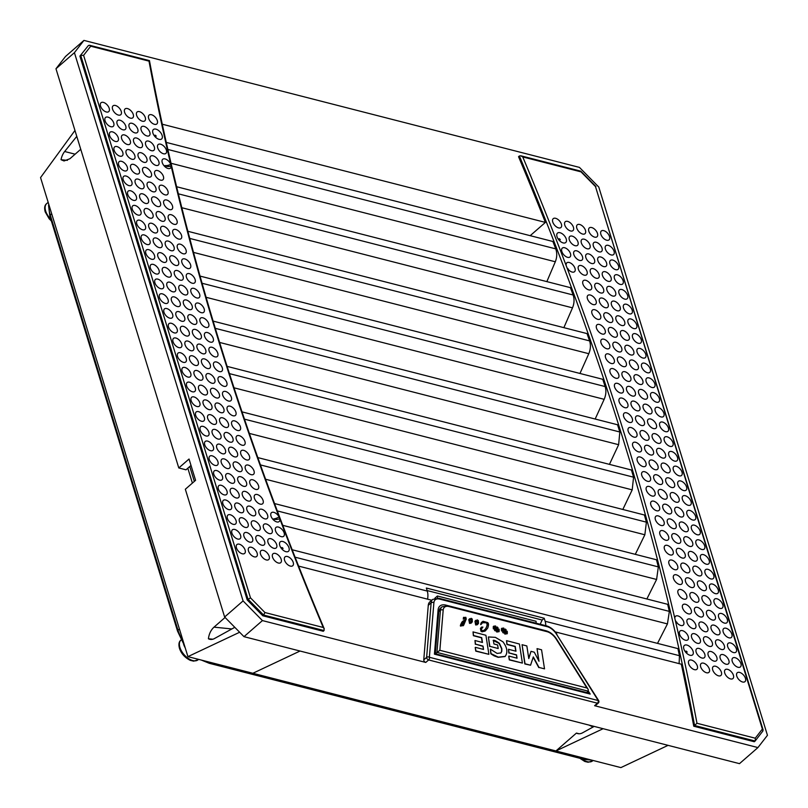<?xml version="1.0" encoding="UTF-8"?>
<svg xmlns="http://www.w3.org/2000/svg" width="808" height="808" viewBox="0 0 808 808"><rect width="100%" height="100%" fill="white"/><g stroke="black" fill="none" stroke-linecap="round" stroke-linejoin="round"><path stroke-width="1.21" d="M439.855 650.288L443.178 610.141A11.1 6.141 -131.1 0 1 449.016 606.545L546.965 631.654A11.1 6.141 -131.1 0 1 556.197 639.108L586.911 687.982L439.855 650.288L435.381 653.763M586.911 687.982L588.204 689.396L588.345 691.204L586.79 692.567M476.619 623.867L477.68 622.584L476.821 623.695L475.68 623.776L476.437 620.958M478.286 623.574L475.68 625.008L474.942 621.302L475.71 620.332M475.144 621.12L475.892 624.837L477.821 624.281L476.821 624.938L478.498 623.392L478.356 620.595L477.306 619.888L474.942 621.302M477.467 622.756L477.589 621.019L477.68 622.584M477.376 621.2L476.084 621.302M476.286 621.12L477.589 621.019M488.88 654.329L475.771 651.137L475.205 647.501L475.983 650.965L488.88 654.329L485.921 635.26L473.023 631.896L473.589 635.532L481.719 637.653L482.467 642.471L474.973 640.512L475.538 644.148L483.033 646.107L483.548 649.45L475.417 647.329M482.224 642.41L481.517 637.835L473.377 635.704L473.023 631.896M483.305 649.39L483.033 646.107M482.831 646.289L475.538 644.148M475.336 644.33L474.973 640.512M528.745 658.268L531.008 651.339L528.796 658.591L526.836 645.945L522.069 644.703L525.028 663.772L530.553 665.216L533.31 656.904L538.997 667.428L544.521 668.862L541.562 649.794L537.047 648.622L539.007 661.257L534.27 652.187L531.008 651.339M530.553 665.216L524.826 663.954L522.069 644.703M538.683 660.621L537.047 648.622M538.997 667.428L544.521 668.862M538.795 667.6L533.189 657.247M503.899 631.22L501.485 630.917L504.152 631.048L502.576 632.139L503.334 632.987L504.364 631.29L504.889 633.805L505.869 634.058L504.626 631.331L507.03 633.886L507.394 633.331L504.727 631.149L507.414 632.169L507.111 631.189L504.636 630.917L506.192 629.876L505.364 629.058L504.414 630.695L503.889 628.22L503.061 627.998L504.172 630.644L501.869 628.21L501.516 628.796L504.061 630.806L501.435 629.907L501.687 630.745M503.334 632.987L502.576 632.139M505.869 634.058L504.677 633.987L504.182 631.593M507.03 633.886L504.97 632.098M507.414 632.169L505.313 631.624M501.485 630.917L501.435 629.907M503.303 630.543L501.516 628.796M501.314 628.977L501.869 628.21M503.667 630.109L503.061 627.998M504.384 630.563L505.364 629.058M504.687 630.927L506.192 629.876M470.478 622.291L471.529 621.009L470.68 622.12L469.539 622.2L470.296 619.383M472.145 621.998L469.539 623.433L468.802 619.726L469.569 618.756M469.004 619.544L469.741 623.261L471.67 622.715L470.67 623.362L472.347 621.817L472.215 619.019L471.165 618.312L468.802 619.726M471.327 621.18L471.438 619.443L471.529 621.009M471.236 619.625L469.933 619.726M470.145 619.544L471.438 619.443M484.709 629.816L485.224 629.311C487.315 626.079 487.618 623.897 486.123 622.766L486.325 622.584C487.79 623.635 487.497 625.816 485.426 629.129L483.497 630.614L481.588 630.644L481.619 628.786L482.901 627.069L481.366 627.25M482.901 627.069L481.871 628.472M485.76 630.583L482.124 631.826L480.901 631.129L480.437 628.483L481.437 627.19M481.639 627.018L480.649 628.311L481.103 630.947L482.336 631.654L484.982 631.149L487.668 628.2C488.82 625.049 488.769 623.16 487.527 622.534L483.033 621.281L481.427 622.594C480.669 624.271 480.649 624.786 481.366 624.15L482.618 622.564L486.325 622.584M486.123 622.766L482.416 622.746M481.962 621.988L481.225 622.776C480.477 624.483 480.457 624.998 481.164 624.321L481.366 624.15M497.637 644.946L493.941 643.976L493.355 640.239C494.052 640.865 493.092 638.845 499.384 643.289L501.829 648.662L501.808 651.278L500.92 652.915L497.112 653.42L490.365 649.167L491.052 653.632L498.314 657.156L505.202 656.359C508 652.379 507.242 647.531 502.95 641.815L495.375 637.35L488.396 636.957L489.85 646.339L498.193 648.521L497.637 644.946M500.707 653.096L501.606 651.46L501.627 648.834L499.182 643.471L493.153 640.421M504.96 656.571L498.112 657.328L494.142 655.864L490.85 653.813L490.365 649.167M489.85 646.339L498.193 648.521M489.648 646.521L488.396 636.957M522.392 663.085L509.282 659.894L508.717 656.258L509.495 659.712L522.392 663.085L519.433 644.016L506.535 640.643L507.101 644.279L515.231 646.41L515.979 651.228L508.484 649.268L509.05 652.904L516.544 654.864L517.059 658.207L508.929 656.076M515.736 651.157L515.029 646.582L506.889 644.461L506.535 640.643M516.817 658.136L516.544 654.864M516.342 655.035L509.05 652.904M508.848 653.086L508.484 649.268M495.748 629.129L493.324 628.836L495.991 628.957L494.425 630.048L495.183 630.896L496.213 629.2L496.738 631.715L497.718 631.967L496.466 629.24L498.879 631.795L499.243 631.24L496.566 629.058L499.263 630.078L498.96 629.099L496.486 628.826L498.031 627.786L497.203 626.968L496.264 628.604L495.738 626.139L494.9 625.907L496.021 628.553L493.718 626.119L493.365 626.705L495.91 628.715L493.274 627.816L493.536 628.654M495.183 630.896L494.425 630.048M497.718 631.967L496.526 631.896L496.031 629.503M498.879 631.795L496.819 630.008M499.263 630.078L497.152 629.543M493.324 628.836L493.274 627.816M495.153 628.452L493.365 626.705M493.163 626.887L493.718 626.119M495.516 628.018L494.9 625.907M496.233 628.483L497.203 626.968M496.536 628.836L498.031 627.786M462.469 625.15L464.792 620.746L462.681 624.968L461.691 625.18L462.045 623.675L464.792 620.746M463.479 625.372L460.883 626.038L463.681 625.19L466.236 619.11L465.852 617.312L463.449 617.534L463.277 619.201L463.661 617.292M463.58 618.908L464.226 617.969M464.923 619.675L465.055 618.746L463.903 618.261M464.115 618.08L465.256 618.564L465.125 619.544L462.136 621.948C460.499 624.695 460.146 625.998 461.085 625.857M464.59 620.928L463.62 621.594M463.075 625.806L463.681 625.19M460.883 626.038C459.964 626.372 460.318 625.069 461.934 622.12L462.954 621.1M757.934 747.572L739.492 763.651L243.986 636.664L224.634 616.999L185.335 489.244L195.587 480.316L189.032 459.025L178.79 467.953L55.974 68.751L65.498 56.479L83.941 40.4L579.447 167.397L598.789 187.062L767.449 735.3L757.934 747.572L594.597 705.707A1.959 1.081 -131.1 0 0 595.395 705.596L598.263 703.091A1.959 1.959 0 0 0 598.627 700.576L598.203 700.546A1.959 1.273 104.4 0 1 597.465 703.212A1.959 1.081 48.9 0 0 598.263 703.091M245.117 550.086A5.878 3.252 -131.1 0 1 243.622 553.864A5.878 3.252 -131.1 0 1 238.33 551.117A5.878 3.252 -131.1 0 1 236.33 545.501A5.878 3.252 -131.1 0 1 240.562 544.683A5.878 3.252 -131.1 0 1 245.117 550.086M257.136 553.177A5.878 3.252 -131.1 0 1 255.651 556.944A5.878 3.252 -131.1 0 1 250.359 554.197A5.878 3.252 -131.1 0 1 248.359 548.592A5.878 3.252 -131.1 0 1 252.581 547.763A5.878 3.252 -131.1 0 1 257.136 553.177M269.165 556.258A5.878 3.252 -131.1 0 1 267.67 560.035A5.878 3.252 -131.1 0 1 262.388 557.278A5.878 3.252 -131.1 0 1 260.388 551.672A5.878 3.252 -131.1 0 1 264.61 550.844A5.878 3.252 -131.1 0 1 269.165 556.258M281.194 559.338A5.878 3.252 -131.1 0 1 279.699 563.115A5.878 3.252 -131.1 0 1 274.417 560.368A5.878 3.252 -131.1 0 1 272.407 554.753A5.878 3.252 -131.1 0 1 276.639 553.924A5.878 3.252 -131.1 0 1 281.194 559.338M293.223 562.418A5.878 3.252 -131.1 0 1 291.728 566.196A5.878 3.252 -131.1 0 1 286.436 563.449A5.878 3.252 -131.1 0 1 284.436 557.833A5.878 3.252 -131.1 0 1 288.668 557.015A5.878 3.252 -131.1 0 1 293.223 562.418M288.971 547.763A6.262 3.464 -131.1 0 1 287.385 551.783A6.262 3.464 -131.1 0 1 281.75 548.864A6.262 3.464 -131.1 0 1 279.619 542.885A6.262 3.464 -131.1 0 1 284.123 542.006A6.262 3.464 -131.1 0 1 288.971 547.763M276.659 544.612A5.878 3.252 -131.1 0 1 275.174 548.39A5.878 3.252 -131.1 0 1 269.882 545.642A5.878 3.252 -131.1 0 1 267.882 540.027A5.878 3.252 -131.1 0 1 272.104 539.199A5.878 3.252 -131.1 0 1 276.659 544.612M264.64 541.532A5.878 3.252 -131.1 0 1 263.145 545.309A5.878 3.252 -131.1 0 1 257.853 542.552A5.878 3.252 -131.1 0 1 255.853 536.946A5.878 3.252 -131.1 0 1 260.085 536.118A5.878 3.252 -131.1 0 1 264.64 541.532M252.611 538.451A5.878 3.252 -131.1 0 1 251.116 542.219A5.878 3.252 -131.1 0 1 245.824 539.471A5.878 3.252 -131.1 0 1 243.824 533.856A5.878 3.252 -131.1 0 1 248.056 533.038A5.878 3.252 -131.1 0 1 252.611 538.451M240.582 535.361A5.878 3.252 -131.1 0 1 239.087 539.138A5.878 3.252 -131.1 0 1 233.805 536.391A5.878 3.252 -131.1 0 1 231.795 530.775A5.878 3.252 -131.1 0 1 236.027 529.957A5.878 3.252 -131.1 0 1 240.582 535.361M236.057 520.635A5.878 3.252 -131.1 0 1 234.562 524.412A5.878 3.252 -131.1 0 1 229.27 521.665A5.878 3.252 -131.1 0 1 227.27 516.049A5.878 3.252 -131.1 0 1 231.502 515.231A5.878 3.252 -131.1 0 1 236.057 520.635M248.076 523.715A5.878 3.252 -131.1 0 1 246.591 527.493A5.878 3.252 -131.1 0 1 241.299 524.745A5.878 3.252 -131.1 0 1 239.299 519.13A5.878 3.252 -131.1 0 1 243.521 518.312A5.878 3.252 -131.1 0 1 248.076 523.715M260.105 526.806A5.878 3.252 -131.1 0 1 258.611 530.583A5.878 3.252 -131.1 0 1 253.328 527.826A5.878 3.252 -131.1 0 1 251.318 522.221A5.878 3.252 -131.1 0 1 255.55 521.392A5.878 3.252 -131.1 0 1 260.105 526.806M272.134 529.886A5.878 3.252 -131.1 0 1 270.64 533.664A5.878 3.252 -131.1 0 1 265.347 530.917A5.878 3.252 -131.1 0 1 263.347 525.301A5.878 3.252 -131.1 0 1 267.579 524.473A5.878 3.252 -131.1 0 1 272.134 529.886M284.163 532.967A5.878 3.252 -131.1 0 1 282.669 536.744A5.878 3.252 -131.1 0 1 277.376 533.997A5.878 3.252 -131.1 0 1 275.376 528.381A5.878 3.252 -131.1 0 1 279.608 527.553A5.878 3.252 -131.1 0 1 284.163 532.967M323.23 627.473L264.943 612.535L250.5 597.859L83.608 55.348L90.708 46.197L148.995 61.135A2505.749 1386.659 48.9 0 0 170.741 164.357A5.878 2.697 -21 0 1 164.953 165.559L164.994 165.731A5.878 3.969 176.3 0 0 171.134 166.034A5.878 3.252 -131.1 0 1 169.407 168.589A5.878 3.252 -131.1 0 1 164.125 165.842A5.878 3.252 -131.1 0 1 162.115 160.226A5.878 3.252 -131.1 0 1 166.125 159.297A5.878 3.252 -131.1 0 1 170.741 164.357L171.134 166.034A2505.749 1386.659 48.9 0 0 279.083 516.938L279.75 518.685A5.878 3.252 -131.1 0 1 278.134 522.019A5.878 3.252 -131.1 0 1 272.851 519.271A5.878 3.252 -131.1 0 1 270.842 513.656A5.878 3.252 -131.1 0 1 274.468 512.555A5.878 3.252 -131.1 0 1 279.083 516.938A5.878 1.949 -27.6 0 1 273.649 518.898L273.71 519.079A5.878 3.414 167.2 0 0 279.75 518.685A2505.749 1386.659 48.9 0 0 323.23 627.473L324.291 628.937L323.331 631.29L262.782 615.767L263.6 615.05L324.149 630.573M267.599 515.161A5.878 3.252 -131.1 0 1 266.115 518.938A5.878 3.252 -131.1 0 1 260.822 516.181A5.878 3.252 -131.1 0 1 258.823 510.575A5.878 3.252 -131.1 0 1 263.044 509.747A5.878 3.252 -131.1 0 1 267.599 515.161M255.581 512.08A5.878 3.252 -131.1 0 1 254.086 515.847A5.878 3.252 -131.1 0 1 248.793 513.1A5.878 3.252 -131.1 0 1 246.793 507.495A5.878 3.252 -131.1 0 1 251.025 506.666A5.878 3.252 -131.1 0 1 255.581 512.08M243.551 508.99A5.878 3.252 -131.1 0 1 242.057 512.767A5.878 3.252 -131.1 0 1 236.764 510.02A5.878 3.252 -131.1 0 1 234.764 504.404A5.878 3.252 -131.1 0 1 238.996 503.586A5.878 3.252 -131.1 0 1 243.551 508.99M231.522 505.909A5.878 3.252 -131.1 0 1 230.028 509.686A5.878 3.252 -131.1 0 1 224.745 506.939A5.878 3.252 -131.1 0 1 222.735 501.324A5.878 3.252 -131.1 0 1 226.967 500.506A5.878 3.252 -131.1 0 1 231.522 505.909M226.987 491.183A5.878 3.252 -131.1 0 1 225.503 494.961A5.878 3.252 -131.1 0 1 220.21 492.213A5.878 3.252 -131.1 0 1 218.211 486.598A5.878 3.252 -131.1 0 1 222.432 485.78A5.878 3.252 -131.1 0 1 226.987 491.183M239.017 494.264A5.878 3.252 -131.1 0 1 237.522 498.041A5.878 3.252 -131.1 0 1 232.239 495.294A5.878 3.252 -131.1 0 1 230.24 489.678A5.878 3.252 -131.1 0 1 234.461 488.86A5.878 3.252 -131.1 0 1 239.017 494.264M251.046 497.354A5.878 3.252 -131.1 0 1 249.551 501.122A5.878 3.252 -131.1 0 1 244.268 498.374A5.878 3.252 -131.1 0 1 242.259 492.759A5.878 3.252 -131.1 0 1 246.491 491.941A5.878 3.252 -131.1 0 1 251.046 497.354M263.075 500.435A5.878 3.252 -131.1 0 1 261.58 504.212A5.878 3.252 -131.1 0 1 256.288 501.455A5.878 3.252 -131.1 0 1 254.288 495.849A5.878 3.252 -131.1 0 1 258.52 495.021A5.878 3.252 -131.1 0 1 263.075 500.435M258.54 485.709A5.878 3.252 -131.1 0 1 257.045 489.486A5.878 3.252 -131.1 0 1 251.763 486.729A5.878 3.252 -131.1 0 1 249.763 481.124A5.878 3.252 -131.1 0 1 253.985 480.295A5.878 3.252 -131.1 0 1 258.54 485.709M246.511 482.629A5.878 3.252 -131.1 0 1 245.026 486.396A5.878 3.252 -131.1 0 1 239.734 483.649A5.878 3.252 -131.1 0 1 237.734 478.033A5.878 3.252 -131.1 0 1 241.956 477.215A5.878 3.252 -131.1 0 1 246.511 482.629M234.492 479.538A5.878 3.252 -131.1 0 1 232.997 483.315A5.878 3.252 -131.1 0 1 227.704 480.568A5.878 3.252 -131.1 0 1 225.705 474.952A5.878 3.252 -131.1 0 1 229.937 474.134A5.878 3.252 -131.1 0 1 234.492 479.538M222.463 476.457A5.878 3.252 -131.1 0 1 220.968 480.235A5.878 3.252 -131.1 0 1 215.686 477.488A5.878 3.252 -131.1 0 1 213.676 471.872A5.878 3.252 -131.1 0 1 217.907 471.054A5.878 3.252 -131.1 0 1 222.463 476.457M217.928 461.732A5.878 3.252 -131.1 0 1 216.443 465.509A5.878 3.252 -131.1 0 1 211.151 462.762A5.878 3.252 -131.1 0 1 209.151 457.146A5.878 3.252 -131.1 0 1 213.373 456.318A5.878 3.252 -131.1 0 1 217.928 461.732M229.957 464.812A5.878 3.252 -131.1 0 1 228.462 468.589A5.878 3.252 -131.1 0 1 223.18 465.842A5.878 3.252 -131.1 0 1 221.17 460.227A5.878 3.252 -131.1 0 1 225.402 459.409A5.878 3.252 -131.1 0 1 229.957 464.812M241.986 467.893A5.878 3.252 -131.1 0 1 240.491 471.67A5.878 3.252 -131.1 0 1 235.199 468.923A5.878 3.252 -131.1 0 1 233.199 463.307A5.878 3.252 -131.1 0 1 237.431 462.489A5.878 3.252 -131.1 0 1 241.986 467.893M254.015 470.983A5.878 3.252 -131.1 0 1 252.52 474.761A5.878 3.252 -131.1 0 1 247.228 472.003A5.878 3.252 -131.1 0 1 245.228 466.398A5.878 3.252 -131.1 0 1 249.46 465.57A5.878 3.252 -131.1 0 1 254.015 470.983M249.48 456.257A5.878 3.252 -131.1 0 1 247.985 460.025A5.878 3.252 -131.1 0 1 242.703 457.278A5.878 3.252 -131.1 0 1 240.693 451.672A5.878 3.252 -131.1 0 1 244.925 450.844A5.878 3.252 -131.1 0 1 249.48 456.257M237.451 453.167A5.878 3.252 -131.1 0 1 235.966 456.944A5.878 3.252 -131.1 0 1 230.674 454.197A5.878 3.252 -131.1 0 1 228.674 448.581A5.878 3.252 -131.1 0 1 232.896 447.763A5.878 3.252 -131.1 0 1 237.451 453.167M225.432 450.086A5.878 3.252 -131.1 0 1 223.937 453.864A5.878 3.252 -131.1 0 1 218.645 451.116A5.878 3.252 -131.1 0 1 216.645 445.501A5.878 3.252 -131.1 0 1 220.877 444.683A5.878 3.252 -131.1 0 1 225.432 450.086M213.403 447.006A5.878 3.252 -131.1 0 1 211.908 450.783A5.878 3.252 -131.1 0 1 206.616 448.036A5.878 3.252 -131.1 0 1 204.616 442.42A5.878 3.252 -131.1 0 1 208.848 441.592A5.878 3.252 -131.1 0 1 213.403 447.006M244.955 441.532A5.878 3.252 -131.1 0 1 243.461 445.299A5.878 3.252 -131.1 0 1 238.168 442.552A5.878 3.252 -131.1 0 1 236.168 436.936A5.878 3.252 -131.1 0 1 240.4 436.118A5.878 3.252 -131.1 0 1 244.955 441.532M232.926 438.441A5.878 3.252 -131.1 0 1 231.431 442.218A5.878 3.252 -131.1 0 1 226.139 439.471A5.878 3.252 -131.1 0 1 224.139 433.856A5.878 3.252 -131.1 0 1 228.371 433.038A5.878 3.252 -131.1 0 1 232.926 438.441M220.897 435.361A5.878 3.252 -131.1 0 1 219.402 439.138A5.878 3.252 -131.1 0 1 214.12 436.391A5.878 3.252 -131.1 0 1 212.11 430.775A5.878 3.252 -131.1 0 1 216.342 429.957A5.878 3.252 -131.1 0 1 220.897 435.361M208.868 432.28A5.878 3.252 -131.1 0 1 207.373 436.057A5.878 3.252 -131.1 0 1 202.091 433.31A5.878 3.252 -131.1 0 1 200.091 427.695A5.878 3.252 -131.1 0 1 204.313 426.866A5.878 3.252 -131.1 0 1 208.868 432.28M204.343 417.554A5.878 3.252 -131.1 0 1 202.848 421.332A5.878 3.252 -131.1 0 1 197.556 418.584A5.878 3.252 -131.1 0 1 195.556 412.969A5.878 3.252 -131.1 0 1 199.788 412.141A5.878 3.252 -131.1 0 1 204.343 417.554M216.362 420.635A5.878 3.252 -131.1 0 1 214.877 424.412A5.878 3.252 -131.1 0 1 209.585 421.665A5.878 3.252 -131.1 0 1 207.585 416.049A5.878 3.252 -131.1 0 1 211.807 415.231A5.878 3.252 -131.1 0 1 216.362 420.635M228.391 423.715A5.878 3.252 -131.1 0 1 226.897 427.493A5.878 3.252 -131.1 0 1 221.614 424.745A5.878 3.252 -131.1 0 1 219.614 419.13A5.878 3.252 -131.1 0 1 223.836 418.312A5.878 3.252 -131.1 0 1 228.391 423.715M240.42 426.806A5.878 3.252 -131.1 0 1 238.926 430.573A5.878 3.252 -131.1 0 1 233.643 427.826A5.878 3.252 -131.1 0 1 231.633 422.21A5.878 3.252 -131.1 0 1 235.865 421.392A5.878 3.252 -131.1 0 1 240.42 426.806M199.808 402.828A5.878 3.252 -131.1 0 1 198.314 406.606A5.878 3.252 -131.1 0 1 193.031 403.859A5.878 3.252 -131.1 0 1 191.021 398.243A5.878 3.252 -131.1 0 1 195.253 397.415A5.878 3.252 -131.1 0 1 199.808 402.828M211.837 405.909A5.878 3.252 -131.1 0 1 210.343 409.686A5.878 3.252 -131.1 0 1 205.06 406.939A5.878 3.252 -131.1 0 1 203.05 401.324A5.878 3.252 -131.1 0 1 207.282 400.495A5.878 3.252 -131.1 0 1 211.837 405.909M223.867 408.989A5.878 3.252 -131.1 0 1 222.372 412.767A5.878 3.252 -131.1 0 1 217.079 410.02A5.878 3.252 -131.1 0 1 215.079 404.404A5.878 3.252 -131.1 0 1 219.311 403.586A5.878 3.252 -131.1 0 1 223.867 408.989M235.886 412.07A5.878 3.252 -131.1 0 1 234.401 415.847A5.878 3.252 -131.1 0 1 229.108 413.1A5.878 3.252 -131.1 0 1 227.109 407.484A5.878 3.252 -131.1 0 1 231.33 406.666A5.878 3.252 -131.1 0 1 235.886 412.07M231.361 397.344A5.878 3.252 -131.1 0 1 229.866 401.121A5.878 3.252 -131.1 0 1 224.584 398.374A5.878 3.252 -131.1 0 1 222.574 392.759A5.878 3.252 -131.1 0 1 226.806 391.941A5.878 3.252 -131.1 0 1 231.361 397.344M219.332 394.264A5.878 3.252 -131.1 0 1 217.837 398.041A5.878 3.252 -131.1 0 1 212.554 395.294A5.878 3.252 -131.1 0 1 210.545 389.678A5.878 3.252 -131.1 0 1 214.776 388.86A5.878 3.252 -131.1 0 1 219.332 394.264M207.303 391.183A5.878 3.252 -131.1 0 1 205.818 394.961A5.878 3.252 -131.1 0 1 200.525 392.213A5.878 3.252 -131.1 0 1 198.526 386.598A5.878 3.252 -131.1 0 1 202.747 385.769A5.878 3.252 -131.1 0 1 207.303 391.183M195.284 388.103A5.878 3.252 -131.1 0 1 193.789 391.88A5.878 3.252 -131.1 0 1 188.496 389.133A5.878 3.252 -131.1 0 1 186.496 383.517A5.878 3.252 -131.1 0 1 190.728 382.689A5.878 3.252 -131.1 0 1 195.284 388.103M190.749 373.377A5.878 3.252 -131.1 0 1 189.254 377.154A5.878 3.252 -131.1 0 1 183.972 374.407A5.878 3.252 -131.1 0 1 181.962 368.791A5.878 3.252 -131.1 0 1 186.194 367.963A5.878 3.252 -131.1 0 1 190.749 373.377M202.778 376.457A5.878 3.252 -131.1 0 1 201.283 380.235A5.878 3.252 -131.1 0 1 195.991 377.488A5.878 3.252 -131.1 0 1 193.991 371.872A5.878 3.252 -131.1 0 1 198.223 371.044A5.878 3.252 -131.1 0 1 202.778 376.457M214.807 379.538A5.878 3.252 -131.1 0 1 213.312 383.315A5.878 3.252 -131.1 0 1 208.02 380.568A5.878 3.252 -131.1 0 1 206.02 374.952A5.878 3.252 -131.1 0 1 210.252 374.134A5.878 3.252 -131.1 0 1 214.807 379.538M226.826 382.618A5.878 3.252 -131.1 0 1 225.341 386.396A5.878 3.252 -131.1 0 1 220.049 383.649A5.878 3.252 -131.1 0 1 218.049 378.033A5.878 3.252 -131.1 0 1 222.271 377.215A5.878 3.252 -131.1 0 1 226.826 382.618M186.214 358.651A5.878 3.252 -131.1 0 1 184.729 362.428A5.878 3.252 -131.1 0 1 179.437 359.671A5.878 3.252 -131.1 0 1 177.437 354.066A5.878 3.252 -131.1 0 1 181.659 353.237A5.878 3.252 -131.1 0 1 186.214 358.651M198.243 361.731A5.878 3.252 -131.1 0 1 196.748 365.509A5.878 3.252 -131.1 0 1 191.466 362.762A5.878 3.252 -131.1 0 1 189.466 357.146A5.878 3.252 -131.1 0 1 193.688 356.318A5.878 3.252 -131.1 0 1 198.243 361.731M210.272 364.812A5.878 3.252 -131.1 0 1 208.777 368.589A5.878 3.252 -131.1 0 1 203.495 365.842A5.878 3.252 -131.1 0 1 201.485 360.227A5.878 3.252 -131.1 0 1 205.717 359.409A5.878 3.252 -131.1 0 1 210.272 364.812M222.301 367.892A5.878 3.252 -131.1 0 1 220.806 371.67A5.878 3.252 -131.1 0 1 215.514 368.923A5.878 3.252 -131.1 0 1 213.514 363.307A5.878 3.252 -131.1 0 1 217.746 362.489A5.878 3.252 -131.1 0 1 222.301 367.892M181.689 343.925A5.878 3.252 -131.1 0 1 180.194 347.703A5.878 3.252 -131.1 0 1 174.912 344.945A5.878 3.252 -131.1 0 1 172.902 339.34A5.878 3.252 -131.1 0 1 177.134 338.512A5.878 3.252 -131.1 0 1 181.689 343.925M193.718 347.006A5.878 3.252 -131.1 0 1 192.223 350.783A5.878 3.252 -131.1 0 1 186.931 348.036A5.878 3.252 -131.1 0 1 184.931 342.42A5.878 3.252 -131.1 0 1 189.163 341.592A5.878 3.252 -131.1 0 1 193.718 347.006M205.737 350.086A5.878 3.252 -131.1 0 1 204.252 353.864A5.878 3.252 -131.1 0 1 198.96 351.116A5.878 3.252 -131.1 0 1 196.96 345.501A5.878 3.252 -131.1 0 1 201.182 344.673A5.878 3.252 -131.1 0 1 205.737 350.086M217.766 353.167A5.878 3.252 -131.1 0 1 216.271 356.944A5.878 3.252 -131.1 0 1 210.989 354.197A5.878 3.252 -131.1 0 1 208.989 348.581A5.878 3.252 -131.1 0 1 213.211 347.763A5.878 3.252 -131.1 0 1 217.766 353.167M213.241 338.441A5.878 3.252 -131.1 0 1 211.746 342.218A5.878 3.252 -131.1 0 1 206.454 339.471A5.878 3.252 -131.1 0 1 204.454 333.856A5.878 3.252 -131.1 0 1 208.686 333.037A5.878 3.252 -131.1 0 1 213.241 338.441M201.212 335.36A5.878 3.252 -131.1 0 1 199.717 339.138A5.878 3.252 -131.1 0 1 194.435 336.391A5.878 3.252 -131.1 0 1 192.425 330.775A5.878 3.252 -131.1 0 1 196.657 329.947A5.878 3.252 -131.1 0 1 201.212 335.36M189.183 332.28A5.878 3.252 -131.1 0 1 187.688 336.057A5.878 3.252 -131.1 0 1 182.406 333.31A5.878 3.252 -131.1 0 1 180.396 327.695A5.878 3.252 -131.1 0 1 184.628 326.866A5.878 3.252 -131.1 0 1 189.183 332.28M177.154 329.199A5.878 3.252 -131.1 0 1 175.669 332.977A5.878 3.252 -131.1 0 1 170.377 330.219A5.878 3.252 -131.1 0 1 168.377 324.614A5.878 3.252 -131.1 0 1 172.599 323.786A5.878 3.252 -131.1 0 1 177.154 329.199M172.629 314.474A5.878 3.252 -131.1 0 1 171.134 318.251A5.878 3.252 -131.1 0 1 165.842 315.494A5.878 3.252 -131.1 0 1 163.842 309.888A5.878 3.252 -131.1 0 1 168.074 309.06A5.878 3.252 -131.1 0 1 172.629 314.474M184.658 317.554A5.878 3.252 -131.1 0 1 183.163 321.332A5.878 3.252 -131.1 0 1 177.871 318.584A5.878 3.252 -131.1 0 1 175.871 312.969A5.878 3.252 -131.1 0 1 180.103 312.141A5.878 3.252 -131.1 0 1 184.658 317.554M196.677 320.635A5.878 3.252 -131.1 0 1 195.193 324.412A5.878 3.252 -131.1 0 1 189.9 321.665A5.878 3.252 -131.1 0 1 187.9 316.049A5.878 3.252 -131.1 0 1 192.122 315.221A5.878 3.252 -131.1 0 1 196.677 320.635M208.706 323.715A5.878 3.252 -131.1 0 1 207.212 327.493A5.878 3.252 -131.1 0 1 201.929 324.745A5.878 3.252 -131.1 0 1 199.919 319.13A5.878 3.252 -131.1 0 1 204.151 318.312A5.878 3.252 -131.1 0 1 208.706 323.715M168.094 299.748A5.878 3.252 -131.1 0 1 166.599 303.515A5.878 3.252 -131.1 0 1 161.317 300.768A5.878 3.252 -131.1 0 1 159.317 295.162A5.878 3.252 -131.1 0 1 163.539 294.334A5.878 3.252 -131.1 0 1 168.094 299.748M180.123 302.828A5.878 3.252 -131.1 0 1 178.629 306.606A5.878 3.252 -131.1 0 1 173.346 303.848A5.878 3.252 -131.1 0 1 171.336 298.243A5.878 3.252 -131.1 0 1 175.568 297.415A5.878 3.252 -131.1 0 1 180.123 302.828M192.153 305.909A5.878 3.252 -131.1 0 1 190.658 309.686A5.878 3.252 -131.1 0 1 185.365 306.939A5.878 3.252 -131.1 0 1 183.366 301.323A5.878 3.252 -131.1 0 1 187.597 300.495A5.878 3.252 -131.1 0 1 192.153 305.909M204.182 308.989A5.878 3.252 -131.1 0 1 202.687 312.767A5.878 3.252 -131.1 0 1 197.394 310.019A5.878 3.252 -131.1 0 1 195.395 304.404A5.878 3.252 -131.1 0 1 199.627 303.586A5.878 3.252 -131.1 0 1 204.182 308.989M199.647 294.264A5.878 3.252 -131.1 0 1 198.152 298.041A5.878 3.252 -131.1 0 1 192.87 295.294A5.878 3.252 -131.1 0 1 190.86 289.678A5.878 3.252 -131.1 0 1 195.092 288.86A5.878 3.252 -131.1 0 1 199.647 294.264M187.618 291.183A5.878 3.252 -131.1 0 1 186.123 294.96A5.878 3.252 -131.1 0 1 180.841 292.213A5.878 3.252 -131.1 0 1 178.841 286.598A5.878 3.252 -131.1 0 1 183.062 285.769A5.878 3.252 -131.1 0 1 187.618 291.183M175.588 288.103A5.878 3.252 -131.1 0 1 174.104 291.88A5.878 3.252 -131.1 0 1 168.811 289.123A5.878 3.252 -131.1 0 1 166.812 283.517A5.878 3.252 -131.1 0 1 171.033 282.689A5.878 3.252 -131.1 0 1 175.588 288.103M163.569 285.022A5.878 3.252 -131.1 0 1 162.075 288.789A5.878 3.252 -131.1 0 1 156.782 286.042A5.878 3.252 -131.1 0 1 154.782 280.426A5.878 3.252 -131.1 0 1 159.014 279.608A5.878 3.252 -131.1 0 1 163.569 285.022M159.035 270.296A5.878 3.252 -131.1 0 1 157.54 274.064A5.878 3.252 -131.1 0 1 152.257 271.316A5.878 3.252 -131.1 0 1 150.248 265.701A5.878 3.252 -131.1 0 1 154.48 264.883A5.878 3.252 -131.1 0 1 159.035 270.296M171.064 273.377A5.878 3.252 -131.1 0 1 169.569 277.154A5.878 3.252 -131.1 0 1 164.287 274.397A5.878 3.252 -131.1 0 1 162.277 268.791A5.878 3.252 -131.1 0 1 166.509 267.963A5.878 3.252 -131.1 0 1 171.064 273.377M183.093 276.457A5.878 3.252 -131.1 0 1 181.598 280.235A5.878 3.252 -131.1 0 1 176.306 277.487A5.878 3.252 -131.1 0 1 174.306 271.872A5.878 3.252 -131.1 0 1 178.538 271.044A5.878 3.252 -131.1 0 1 183.093 276.457M195.112 279.538A5.878 3.252 -131.1 0 1 193.627 283.315A5.878 3.252 -131.1 0 1 188.335 280.568A5.878 3.252 -131.1 0 1 186.335 274.952A5.878 3.252 -131.1 0 1 190.557 274.124A5.878 3.252 -131.1 0 1 195.112 279.538M190.587 264.812A5.878 3.252 -131.1 0 1 189.092 268.589A5.878 3.252 -131.1 0 1 183.81 265.842A5.878 3.252 -131.1 0 1 181.8 260.226A5.878 3.252 -131.1 0 1 186.032 259.398A5.878 3.252 -131.1 0 1 190.587 264.812M178.558 261.731A5.878 3.252 -131.1 0 1 177.063 265.509A5.878 3.252 -131.1 0 1 171.781 262.762A5.878 3.252 -131.1 0 1 169.771 257.146A5.878 3.252 -131.1 0 1 174.003 256.318A5.878 3.252 -131.1 0 1 178.558 261.731M166.529 258.651A5.878 3.252 -131.1 0 1 165.044 262.428A5.878 3.252 -131.1 0 1 159.752 259.671A5.878 3.252 -131.1 0 1 157.752 254.066A5.878 3.252 -131.1 0 1 161.974 253.237A5.878 3.252 -131.1 0 1 166.529 258.651M154.51 255.56A5.878 3.252 -131.1 0 1 153.015 259.338A5.878 3.252 -131.1 0 1 147.723 256.591A5.878 3.252 -131.1 0 1 145.723 250.975A5.878 3.252 -131.1 0 1 149.955 250.157A5.878 3.252 -131.1 0 1 154.51 255.56M149.975 240.834A5.878 3.252 -131.1 0 1 148.48 244.612A5.878 3.252 -131.1 0 1 143.198 241.865A5.878 3.252 -131.1 0 1 141.188 236.249A5.878 3.252 -131.1 0 1 145.42 235.431A5.878 3.252 -131.1 0 1 149.975 240.834M162.004 243.925A5.878 3.252 -131.1 0 1 160.509 247.692A5.878 3.252 -131.1 0 1 155.217 244.945A5.878 3.252 -131.1 0 1 153.217 239.34A5.878 3.252 -131.1 0 1 157.449 238.512A5.878 3.252 -131.1 0 1 162.004 243.925M174.033 247.006A5.878 3.252 -131.1 0 1 172.538 250.783A5.878 3.252 -131.1 0 1 167.246 248.026A5.878 3.252 -131.1 0 1 165.246 242.42A5.878 3.252 -131.1 0 1 169.478 241.592A5.878 3.252 -131.1 0 1 174.033 247.006M186.052 250.086A5.878 3.252 -131.1 0 1 184.567 253.863A5.878 3.252 -131.1 0 1 179.275 251.116A5.878 3.252 -131.1 0 1 177.275 245.501A5.878 3.252 -131.1 0 1 181.497 244.673A5.878 3.252 -131.1 0 1 186.052 250.086M181.527 235.36A5.878 3.252 -131.1 0 1 180.032 239.138A5.878 3.252 -131.1 0 1 174.74 236.391A5.878 3.252 -131.1 0 1 172.74 230.775A5.878 3.252 -131.1 0 1 176.972 229.947A5.878 3.252 -131.1 0 1 181.527 235.36M169.498 232.28A5.878 3.252 -131.1 0 1 168.003 236.057A5.878 3.252 -131.1 0 1 162.721 233.3A5.878 3.252 -131.1 0 1 160.711 227.694A5.878 3.252 -131.1 0 1 164.943 226.866A5.878 3.252 -131.1 0 1 169.498 232.28M157.469 229.199A5.878 3.252 -131.1 0 1 155.974 232.967A5.878 3.252 -131.1 0 1 150.692 230.219A5.878 3.252 -131.1 0 1 148.692 224.604A5.878 3.252 -131.1 0 1 152.914 223.786A5.878 3.252 -131.1 0 1 157.469 229.199M145.44 226.109A5.878 3.252 -131.1 0 1 143.955 229.886A5.878 3.252 -131.1 0 1 138.663 227.139A5.878 3.252 -131.1 0 1 136.663 221.523A5.878 3.252 -131.1 0 1 140.885 220.705A5.878 3.252 -131.1 0 1 145.44 226.109M140.915 211.383A5.878 3.252 -131.1 0 1 139.42 215.16A5.878 3.252 -131.1 0 1 134.138 212.413A5.878 3.252 -131.1 0 1 132.128 206.798A5.878 3.252 -131.1 0 1 136.36 205.979A5.878 3.252 -131.1 0 1 140.915 211.383M152.944 214.474A5.878 3.252 -131.1 0 1 151.45 218.241A5.878 3.252 -131.1 0 1 146.157 215.494A5.878 3.252 -131.1 0 1 144.157 209.878A5.878 3.252 -131.1 0 1 148.389 209.06A5.878 3.252 -131.1 0 1 152.944 214.474M164.963 217.554A5.878 3.252 -131.1 0 1 163.479 221.331A5.878 3.252 -131.1 0 1 158.186 218.574A5.878 3.252 -131.1 0 1 156.186 212.969A5.878 3.252 -131.1 0 1 160.408 212.14A5.878 3.252 -131.1 0 1 164.963 217.554M176.992 220.635A5.878 3.252 -131.1 0 1 175.498 224.412A5.878 3.252 -131.1 0 1 170.215 221.665A5.878 3.252 -131.1 0 1 168.216 216.049A5.878 3.252 -131.1 0 1 172.437 215.221A5.878 3.252 -131.1 0 1 176.992 220.635M172.468 205.909A5.878 3.252 -131.1 0 1 170.973 209.686A5.878 3.252 -131.1 0 1 165.68 206.939A5.878 3.252 -131.1 0 1 163.681 201.323A5.878 3.252 -131.1 0 1 167.912 200.495A5.878 3.252 -131.1 0 1 172.468 205.909M160.439 202.828A5.878 3.252 -131.1 0 1 158.944 206.606A5.878 3.252 -131.1 0 1 153.661 203.848A5.878 3.252 -131.1 0 1 151.651 198.243A5.878 3.252 -131.1 0 1 155.883 197.415A5.878 3.252 -131.1 0 1 160.439 202.828M148.409 199.738A5.878 3.252 -131.1 0 1 146.915 203.515A5.878 3.252 -131.1 0 1 141.632 200.768A5.878 3.252 -131.1 0 1 139.632 195.152A5.878 3.252 -131.1 0 1 143.854 194.334A5.878 3.252 -131.1 0 1 148.409 199.738M136.38 196.657A5.878 3.252 -131.1 0 1 134.896 200.434A5.878 3.252 -131.1 0 1 129.603 197.687A5.878 3.252 -131.1 0 1 127.603 192.072A5.878 3.252 -131.1 0 1 131.825 191.254A5.878 3.252 -131.1 0 1 136.38 196.657M131.856 181.931A5.878 3.252 -131.1 0 1 130.361 185.709A5.878 3.252 -131.1 0 1 125.068 182.962A5.878 3.252 -131.1 0 1 123.069 177.346A5.878 3.252 -131.1 0 1 127.3 176.528A5.878 3.252 -131.1 0 1 131.856 181.931M143.885 185.012A5.878 3.252 -131.1 0 1 142.39 188.789A5.878 3.252 -131.1 0 1 137.097 186.042A5.878 3.252 -131.1 0 1 135.098 180.426A5.878 3.252 -131.1 0 1 139.329 179.608A5.878 3.252 -131.1 0 1 143.885 185.012M155.904 188.102A5.878 3.252 -131.1 0 1 154.419 191.87A5.878 3.252 -131.1 0 1 149.126 189.123A5.878 3.252 -131.1 0 1 147.127 183.517A5.878 3.252 -131.1 0 1 151.349 182.689A5.878 3.252 -131.1 0 1 155.904 188.102M167.933 191.183A5.878 3.252 -131.1 0 1 166.438 194.96A5.878 3.252 -131.1 0 1 161.156 192.203A5.878 3.252 -131.1 0 1 159.156 186.597A5.878 3.252 -131.1 0 1 163.378 185.769A5.878 3.252 -131.1 0 1 167.933 191.183M127.321 167.206A5.878 3.252 -131.1 0 1 125.826 170.983A5.878 3.252 -131.1 0 1 120.543 168.236A5.878 3.252 -131.1 0 1 118.544 162.62A5.878 3.252 -131.1 0 1 122.766 161.802A5.878 3.252 -131.1 0 1 127.321 167.206M139.35 170.286A5.878 3.252 -131.1 0 1 137.855 174.063A5.878 3.252 -131.1 0 1 132.573 171.316A5.878 3.252 -131.1 0 1 130.563 165.701A5.878 3.252 -131.1 0 1 134.795 164.882A5.878 3.252 -131.1 0 1 139.35 170.286M151.379 173.377A5.878 3.252 -131.1 0 1 149.884 177.144A5.878 3.252 -131.1 0 1 144.592 174.397A5.878 3.252 -131.1 0 1 142.592 168.781A5.878 3.252 -131.1 0 1 146.824 167.963A5.878 3.252 -131.1 0 1 151.379 173.377M163.408 176.457A5.878 3.252 -131.1 0 1 161.913 180.234A5.878 3.252 -131.1 0 1 156.621 177.477A5.878 3.252 -131.1 0 1 154.621 171.872A5.878 3.252 -131.1 0 1 158.853 171.043A5.878 3.252 -131.1 0 1 163.408 176.457M158.873 161.731A5.878 3.252 -131.1 0 1 157.378 165.509A5.878 3.252 -131.1 0 1 152.096 162.751A5.878 3.252 -131.1 0 1 150.086 157.146A5.878 3.252 -131.1 0 1 154.318 156.318A5.878 3.252 -131.1 0 1 158.873 161.731M146.844 158.651A5.878 3.252 -131.1 0 1 145.349 162.418A5.878 3.252 -131.1 0 1 140.067 159.671A5.878 3.252 -131.1 0 1 138.067 154.055A5.878 3.252 -131.1 0 1 142.289 153.237A5.878 3.252 -131.1 0 1 146.844 158.651M134.815 155.56A5.878 3.252 -131.1 0 1 133.33 159.338A5.878 3.252 -131.1 0 1 128.038 156.59A5.878 3.252 -131.1 0 1 126.038 150.975A5.878 3.252 -131.1 0 1 130.27 150.157A5.878 3.252 -131.1 0 1 134.815 155.56M122.796 152.48A5.878 3.252 -131.1 0 1 121.301 156.257A5.878 3.252 -131.1 0 1 116.009 153.51A5.878 3.252 -131.1 0 1 114.009 147.894A5.878 3.252 -131.1 0 1 118.241 147.076A5.878 3.252 -131.1 0 1 122.796 152.48M118.261 137.754A5.878 3.252 -131.1 0 1 116.766 141.531A5.878 3.252 -131.1 0 1 111.484 138.784A5.878 3.252 -131.1 0 1 109.484 133.168A5.878 3.252 -131.1 0 1 113.706 132.35A5.878 3.252 -131.1 0 1 118.261 137.754M130.29 140.834A5.878 3.252 -131.1 0 1 128.795 144.612A5.878 3.252 -131.1 0 1 123.513 141.865A5.878 3.252 -131.1 0 1 121.503 136.249A5.878 3.252 -131.1 0 1 125.735 135.431A5.878 3.252 -131.1 0 1 130.29 140.834M142.319 143.915A5.878 3.252 -131.1 0 1 140.824 147.692A5.878 3.252 -131.1 0 1 135.532 144.945A5.878 3.252 -131.1 0 1 133.532 139.329A5.878 3.252 -131.1 0 1 137.764 138.511A5.878 3.252 -131.1 0 1 142.319 143.915M154.338 147.006A5.878 3.252 -131.1 0 1 152.853 150.783A5.878 3.252 -131.1 0 1 147.561 148.026A5.878 3.252 -131.1 0 1 145.561 142.42A5.878 3.252 -131.1 0 1 149.783 141.592A5.878 3.252 -131.1 0 1 154.338 147.006M166.367 150.086A5.878 3.252 -131.1 0 1 164.872 153.863A5.878 3.252 -131.1 0 1 159.59 151.116A5.878 3.252 -131.1 0 1 157.59 145.501A5.878 3.252 -131.1 0 1 161.812 144.672A5.878 3.252 -131.1 0 1 166.367 150.086M162.125 135.431A6.262 3.464 -131.1 0 1 160.529 139.451A6.262 3.464 -131.1 0 1 154.904 136.522A6.262 3.464 -131.1 0 1 152.762 130.542A6.262 3.464 -131.1 0 1 157.267 129.664A6.262 3.464 -131.1 0 1 162.125 135.431M149.813 132.28A5.878 3.252 -131.1 0 1 148.319 136.057A5.878 3.252 -131.1 0 1 143.036 133.3A5.878 3.252 -131.1 0 1 141.026 127.694A5.878 3.252 -131.1 0 1 145.258 126.866A5.878 3.252 -131.1 0 1 149.813 132.28M137.784 129.189A5.878 3.252 -131.1 0 1 136.289 132.966A5.878 3.252 -131.1 0 1 131.007 130.219A5.878 3.252 -131.1 0 1 129.007 124.604A5.878 3.252 -131.1 0 1 133.229 123.786A5.878 3.252 -131.1 0 1 137.784 129.189M125.755 126.109A5.878 3.252 -131.1 0 1 124.27 129.886A5.878 3.252 -131.1 0 1 118.978 127.139A5.878 3.252 -131.1 0 1 116.978 121.523A5.878 3.252 -131.1 0 1 121.2 120.705A5.878 3.252 -131.1 0 1 125.755 126.109M113.736 123.028A5.878 3.252 -131.1 0 1 112.241 126.805A5.878 3.252 -131.1 0 1 106.949 124.058A5.878 3.252 -131.1 0 1 104.949 118.443A5.878 3.252 -131.1 0 1 109.181 117.615A5.878 3.252 -131.1 0 1 113.736 123.028M109.201 108.302A5.878 3.252 -131.1 0 1 107.706 112.08A5.878 3.252 -131.1 0 1 102.424 109.332A5.878 3.252 -131.1 0 1 100.414 103.717A5.878 3.252 -131.1 0 1 104.646 102.889A5.878 3.252 -131.1 0 1 109.201 108.302M121.23 111.383A5.878 3.252 -131.1 0 1 119.736 115.16A5.878 3.252 -131.1 0 1 114.443 112.413A5.878 3.252 -131.1 0 1 112.443 106.797A5.878 3.252 -131.1 0 1 116.675 105.979A5.878 3.252 -131.1 0 1 121.23 111.383M133.259 114.463A5.878 3.252 -131.1 0 1 131.765 118.241A5.878 3.252 -131.1 0 1 126.472 115.493A5.878 3.252 -131.1 0 1 124.472 109.878A5.878 3.252 -131.1 0 1 128.704 109.06A5.878 3.252 -131.1 0 1 133.259 114.463M145.278 117.554A5.878 3.252 -131.1 0 1 143.794 121.321A5.878 3.252 -131.1 0 1 138.501 118.574A5.878 3.252 -131.1 0 1 136.501 112.958A5.878 3.252 -131.1 0 1 140.723 112.14A5.878 3.252 -131.1 0 1 145.278 117.554M157.308 120.634A5.878 3.252 -131.1 0 1 155.813 124.412A5.878 3.252 -131.1 0 1 150.53 121.654A5.878 3.252 -131.1 0 1 148.521 116.049A5.878 3.252 -131.1 0 1 152.752 115.221A5.878 3.252 -131.1 0 1 157.308 120.634M609.515 236.532A5.878 3.252 -131.1 0 1 608.02 240.309A5.878 3.252 -131.1 0 1 602.738 237.552A5.878 3.252 -131.1 0 1 600.738 231.947A5.878 3.252 -131.1 0 1 604.96 231.118A5.878 3.252 -131.1 0 1 609.515 236.532M597.486 233.451A5.878 3.252 -131.1 0 1 596.001 237.219A5.878 3.252 -131.1 0 1 590.709 234.472A5.878 3.252 -131.1 0 1 588.709 228.856A5.878 3.252 -131.1 0 1 592.941 228.038A5.878 3.252 -131.1 0 1 597.486 233.451M585.467 230.361A5.878 3.252 -131.1 0 1 583.972 234.138A5.878 3.252 -131.1 0 1 578.68 231.391A5.878 3.252 -131.1 0 1 576.68 225.775A5.878 3.252 -131.1 0 1 580.912 224.957A5.878 3.252 -131.1 0 1 585.467 230.361M573.438 227.28A5.878 3.252 -131.1 0 1 571.943 231.058A5.878 3.252 -131.1 0 1 566.66 228.311A5.878 3.252 -131.1 0 1 564.651 222.695A5.878 3.252 -131.1 0 1 568.883 221.877A5.878 3.252 -131.1 0 1 573.438 227.28M561.409 224.2A5.878 3.252 -131.1 0 1 559.914 227.977A5.878 3.252 -131.1 0 1 554.631 225.23A5.878 3.252 -131.1 0 1 552.632 219.614A5.878 3.252 -131.1 0 1 556.853 218.786A5.878 3.252 -131.1 0 1 561.409 224.2M566.226 238.996A6.262 3.464 -131.1 0 1 564.63 243.016A6.262 3.464 -131.1 0 1 559.005 240.097A6.262 3.464 -131.1 0 1 556.864 234.118A6.262 3.464 -131.1 0 1 561.368 233.239A6.262 3.464 -131.1 0 1 566.226 238.996M577.972 242.006A5.878 3.252 -131.1 0 1 576.478 245.784A5.878 3.252 -131.1 0 1 571.185 243.036A5.878 3.252 -131.1 0 1 569.185 237.421A5.878 3.252 -131.1 0 1 573.417 236.603A5.878 3.252 -131.1 0 1 577.972 242.006M589.991 245.087A5.878 3.252 -131.1 0 1 588.507 248.864A5.878 3.252 -131.1 0 1 583.214 246.117A5.878 3.252 -131.1 0 1 581.215 240.501A5.878 3.252 -131.1 0 1 585.436 239.683A5.878 3.252 -131.1 0 1 589.991 245.087M602.021 248.177A5.878 3.252 -131.1 0 1 600.526 251.944A5.878 3.252 -131.1 0 1 595.244 249.197A5.878 3.252 -131.1 0 1 593.234 243.592A5.878 3.252 -131.1 0 1 597.465 242.764A5.878 3.252 -131.1 0 1 602.021 248.177M570.468 253.651A5.878 3.252 -131.1 0 1 568.984 257.429A5.878 3.252 -131.1 0 1 563.691 254.682A5.878 3.252 -131.1 0 1 561.691 249.066A5.878 3.252 -131.1 0 1 565.913 248.238A5.878 3.252 -131.1 0 1 570.468 253.651M582.497 256.732A5.878 3.252 -131.1 0 1 581.003 260.509A5.878 3.252 -131.1 0 1 575.72 257.762A5.878 3.252 -131.1 0 1 573.71 252.147A5.878 3.252 -131.1 0 1 577.942 251.328A5.878 3.252 -131.1 0 1 582.497 256.732M594.526 259.812A5.878 3.252 -131.1 0 1 593.032 263.59A5.878 3.252 -131.1 0 1 587.739 260.843A5.878 3.252 -131.1 0 1 585.739 255.227A5.878 3.252 -131.1 0 1 589.971 254.409A5.878 3.252 -131.1 0 1 594.526 259.812M606.555 262.903A5.878 3.252 -131.1 0 1 605.061 266.68A5.878 3.252 -131.1 0 1 599.768 263.923A5.878 3.252 -131.1 0 1 597.769 258.318A5.878 3.252 -131.1 0 1 602 257.489A5.878 3.252 -131.1 0 1 606.555 262.903M614.05 251.258A5.878 3.252 -131.1 0 1 612.555 255.035A5.878 3.252 -131.1 0 1 607.263 252.278A5.878 3.252 -131.1 0 1 605.263 246.672A5.878 3.252 -131.1 0 1 609.495 245.844A5.878 3.252 -131.1 0 1 614.05 251.258M618.575 265.984A5.878 3.252 -131.1 0 1 617.09 269.761A5.878 3.252 -131.1 0 1 611.797 267.014A5.878 3.252 -131.1 0 1 609.798 261.398A5.878 3.252 -131.1 0 1 614.019 260.57A5.878 3.252 -131.1 0 1 618.575 265.984M566.226 265.711A5.878 3.252 -131.1 0 1 566.216 263.792A5.878 3.252 -131.1 0 1 573.125 265.135A5.878 3.252 -131.1 0 1 573.508 272.155A5.878 3.252 -131.1 0 1 566.883 267.468L566.226 265.711A2505.749 1386.659 48.9 0 0 522.746 156.924L520.796 155.792L519.362 155.974A2503.79 1385.579 -131.1 0 1 694.577 725.503L755.126 741.027L762.782 731.149M587.032 271.458A5.878 3.252 -131.1 0 1 585.537 275.235A5.878 3.252 -131.1 0 1 580.245 272.488A5.878 3.252 -131.1 0 1 578.245 266.872A5.878 3.252 -131.1 0 1 582.477 266.054A5.878 3.252 -131.1 0 1 587.032 271.458M599.051 274.548A5.878 3.252 -131.1 0 1 597.567 278.316A5.878 3.252 -131.1 0 1 592.274 275.568A5.878 3.252 -131.1 0 1 590.274 269.953A5.878 3.252 -131.1 0 1 594.496 269.135A5.878 3.252 -131.1 0 1 599.051 274.548M611.08 277.629A5.878 3.252 -131.1 0 1 609.585 281.406A5.878 3.252 -131.1 0 1 604.303 278.649A5.878 3.252 -131.1 0 1 602.303 273.043A5.878 3.252 -131.1 0 1 606.525 272.215A5.878 3.252 -131.1 0 1 611.08 277.629M623.109 280.709A5.878 3.252 -131.1 0 1 621.615 284.487A5.878 3.252 -131.1 0 1 616.332 281.739A5.878 3.252 -131.1 0 1 614.322 276.124A5.878 3.252 -131.1 0 1 618.554 275.296A5.878 3.252 -131.1 0 1 623.109 280.709M627.634 295.435A5.878 3.252 -131.1 0 1 626.15 299.212A5.878 3.252 -131.1 0 1 620.857 296.465A5.878 3.252 -131.1 0 1 618.857 290.85A5.878 3.252 -131.1 0 1 623.089 290.022A5.878 3.252 -131.1 0 1 627.634 295.435M591.557 286.184A5.878 3.252 -131.1 0 1 590.062 289.961A5.878 3.252 -131.1 0 1 584.78 287.214A5.878 3.252 -131.1 0 1 582.78 281.598A5.878 3.252 -131.1 0 1 587.002 280.78A5.878 3.252 -131.1 0 1 591.557 286.184M603.586 289.274A5.878 3.252 -131.1 0 1 602.091 293.041A5.878 3.252 -131.1 0 1 596.809 290.294A5.878 3.252 -131.1 0 1 594.799 284.679A5.878 3.252 -131.1 0 1 599.031 283.861A5.878 3.252 -131.1 0 1 603.586 289.274M615.615 292.355A5.878 3.252 -131.1 0 1 614.12 296.132A5.878 3.252 -131.1 0 1 608.828 293.375A5.878 3.252 -131.1 0 1 606.828 287.769A5.878 3.252 -131.1 0 1 611.06 286.941A5.878 3.252 -131.1 0 1 615.615 292.355M596.092 300.909A5.878 3.252 -131.1 0 1 594.597 304.687A5.878 3.252 -131.1 0 1 589.305 301.94A5.878 3.252 -131.1 0 1 587.305 296.324A5.878 3.252 -131.1 0 1 591.537 295.506A5.878 3.252 -131.1 0 1 596.092 300.909M608.121 304A5.878 3.252 -131.1 0 1 606.626 307.767A5.878 3.252 -131.1 0 1 601.334 305.02A5.878 3.252 -131.1 0 1 599.334 299.414A5.878 3.252 -131.1 0 1 603.566 298.586A5.878 3.252 -131.1 0 1 608.121 304M620.14 307.08A5.878 3.252 -131.1 0 1 618.645 310.858A5.878 3.252 -131.1 0 1 613.363 308.101A5.878 3.252 -131.1 0 1 611.363 302.495A5.878 3.252 -131.1 0 1 615.585 301.667A5.878 3.252 -131.1 0 1 620.14 307.08M632.169 310.161A5.878 3.252 -131.1 0 1 630.674 313.938A5.878 3.252 -131.1 0 1 625.392 311.191A5.878 3.252 -131.1 0 1 623.382 305.576A5.878 3.252 -131.1 0 1 627.614 304.747A5.878 3.252 -131.1 0 1 632.169 310.161M600.617 315.635A5.878 3.252 -131.1 0 1 599.122 319.413A5.878 3.252 -131.1 0 1 593.84 316.665A5.878 3.252 -131.1 0 1 591.84 311.05A5.878 3.252 -131.1 0 1 596.062 310.232A5.878 3.252 -131.1 0 1 600.617 315.635M612.646 318.726A5.878 3.252 -131.1 0 1 611.151 322.503A5.878 3.252 -131.1 0 1 605.869 319.746A5.878 3.252 -131.1 0 1 603.859 314.14A5.878 3.252 -131.1 0 1 608.091 313.312A5.878 3.252 -131.1 0 1 612.646 318.726M624.675 321.806A5.878 3.252 -131.1 0 1 623.18 325.584A5.878 3.252 -131.1 0 1 617.888 322.836A5.878 3.252 -131.1 0 1 615.888 317.221A5.878 3.252 -131.1 0 1 620.12 316.393A5.878 3.252 -131.1 0 1 624.675 321.806M636.704 324.887A5.878 3.252 -131.1 0 1 635.209 328.664A5.878 3.252 -131.1 0 1 629.917 325.917A5.878 3.252 -131.1 0 1 627.917 320.301A5.878 3.252 -131.1 0 1 632.149 319.473A5.878 3.252 -131.1 0 1 636.704 324.887M605.152 330.371A5.878 3.252 -131.1 0 1 603.657 334.138A5.878 3.252 -131.1 0 1 598.364 331.391A5.878 3.252 -131.1 0 1 596.365 325.776A5.878 3.252 -131.1 0 1 600.596 324.957A5.878 3.252 -131.1 0 1 605.152 330.371M617.181 333.451A5.878 3.252 -131.1 0 1 615.686 337.229A5.878 3.252 -131.1 0 1 610.394 334.472A5.878 3.252 -131.1 0 1 608.394 328.866A5.878 3.252 -131.1 0 1 612.626 328.038A5.878 3.252 -131.1 0 1 617.181 333.451M629.2 336.532A5.878 3.252 -131.1 0 1 627.715 340.309A5.878 3.252 -131.1 0 1 622.423 337.562A5.878 3.252 -131.1 0 1 620.423 331.947A5.878 3.252 -131.1 0 1 624.645 331.118A5.878 3.252 -131.1 0 1 629.2 336.532M641.229 339.613A5.878 3.252 -131.1 0 1 639.734 343.39A5.878 3.252 -131.1 0 1 634.452 340.643A5.878 3.252 -131.1 0 1 632.452 335.027A5.878 3.252 -131.1 0 1 636.674 334.199A5.878 3.252 -131.1 0 1 641.229 339.613M609.676 345.097A5.878 3.252 -131.1 0 1 608.192 348.864A5.878 3.252 -131.1 0 1 602.899 346.117A5.878 3.252 -131.1 0 1 600.9 340.501A5.878 3.252 -131.1 0 1 605.121 339.683A5.878 3.252 -131.1 0 1 609.676 345.097M621.705 348.177A5.878 3.252 -131.1 0 1 620.211 351.955A5.878 3.252 -131.1 0 1 614.928 349.197A5.878 3.252 -131.1 0 1 612.929 343.592A5.878 3.252 -131.1 0 1 617.15 342.764A5.878 3.252 -131.1 0 1 621.705 348.177M633.735 351.258A5.878 3.252 -131.1 0 1 632.24 355.035A5.878 3.252 -131.1 0 1 626.957 352.288A5.878 3.252 -131.1 0 1 624.948 346.672A5.878 3.252 -131.1 0 1 629.18 345.844A5.878 3.252 -131.1 0 1 633.735 351.258M645.764 354.338A5.878 3.252 -131.1 0 1 644.269 358.116A5.878 3.252 -131.1 0 1 638.976 355.369A5.878 3.252 -131.1 0 1 636.977 349.753A5.878 3.252 -131.1 0 1 641.209 348.935A5.878 3.252 -131.1 0 1 645.764 354.338M614.211 359.823A5.878 3.252 -131.1 0 1 612.716 363.59A5.878 3.252 -131.1 0 1 607.434 360.843A5.878 3.252 -131.1 0 1 605.424 355.237A5.878 3.252 -131.1 0 1 609.656 354.409A5.878 3.252 -131.1 0 1 614.211 359.823M626.24 362.903A5.878 3.252 -131.1 0 1 624.746 366.68A5.878 3.252 -131.1 0 1 619.453 363.923A5.878 3.252 -131.1 0 1 617.453 358.318A5.878 3.252 -131.1 0 1 621.685 357.489A5.878 3.252 -131.1 0 1 626.24 362.903M638.259 365.984A5.878 3.252 -131.1 0 1 636.775 369.761A5.878 3.252 -131.1 0 1 631.482 367.014A5.878 3.252 -131.1 0 1 629.482 361.398A5.878 3.252 -131.1 0 1 633.714 360.57A5.878 3.252 -131.1 0 1 638.259 365.984M650.288 369.064A5.878 3.252 -131.1 0 1 648.794 372.841A5.878 3.252 -131.1 0 1 643.511 370.094A5.878 3.252 -131.1 0 1 641.512 364.479A5.878 3.252 -131.1 0 1 645.733 363.661A5.878 3.252 -131.1 0 1 650.288 369.064M618.736 374.548A5.878 3.252 -131.1 0 1 617.251 378.326A5.878 3.252 -131.1 0 1 611.959 375.569A5.878 3.252 -131.1 0 1 609.959 369.963A5.878 3.252 -131.1 0 1 614.191 369.135A5.878 3.252 -131.1 0 1 618.736 374.548M630.765 377.629A5.878 3.252 -131.1 0 1 629.27 381.406A5.878 3.252 -131.1 0 1 623.988 378.659A5.878 3.252 -131.1 0 1 621.988 373.044A5.878 3.252 -131.1 0 1 626.21 372.215A5.878 3.252 -131.1 0 1 630.765 377.629M642.794 380.709A5.878 3.252 -131.1 0 1 641.3 384.487A5.878 3.252 -131.1 0 1 636.017 381.74A5.878 3.252 -131.1 0 1 634.007 376.124A5.878 3.252 -131.1 0 1 638.239 375.296A5.878 3.252 -131.1 0 1 642.794 380.709M654.823 383.79A5.878 3.252 -131.1 0 1 653.329 387.567A5.878 3.252 -131.1 0 1 648.036 384.82A5.878 3.252 -131.1 0 1 646.036 379.204A5.878 3.252 -131.1 0 1 650.268 378.386A5.878 3.252 -131.1 0 1 654.823 383.79M623.271 389.274A5.878 3.252 -131.1 0 1 621.776 393.052A5.878 3.252 -131.1 0 1 616.494 390.294A5.878 3.252 -131.1 0 1 614.484 384.689A5.878 3.252 -131.1 0 1 618.716 383.861A5.878 3.252 -131.1 0 1 623.271 389.274M635.3 392.355A5.878 3.252 -131.1 0 1 633.805 396.132A5.878 3.252 -131.1 0 1 628.513 393.385A5.878 3.252 -131.1 0 1 626.513 387.769A5.878 3.252 -131.1 0 1 630.745 386.941A5.878 3.252 -131.1 0 1 635.3 392.355M647.329 395.435A5.878 3.252 -131.1 0 1 645.834 399.213A5.878 3.252 -131.1 0 1 640.542 396.465A5.878 3.252 -131.1 0 1 638.542 390.85A5.878 3.252 -131.1 0 1 642.774 390.022A5.878 3.252 -131.1 0 1 647.329 395.435M659.348 398.516A5.878 3.252 -131.1 0 1 657.864 402.293A5.878 3.252 -131.1 0 1 652.571 399.546A5.878 3.252 -131.1 0 1 650.571 393.93A5.878 3.252 -131.1 0 1 654.793 393.112A5.878 3.252 -131.1 0 1 659.348 398.516M627.806 404A5.878 3.252 -131.1 0 1 626.311 407.777A5.878 3.252 -131.1 0 1 621.019 405.02A5.878 3.252 -131.1 0 1 619.019 399.415A5.878 3.252 -131.1 0 1 623.251 398.586A5.878 3.252 -131.1 0 1 627.806 404M639.825 407.081A5.878 3.252 -131.1 0 1 638.34 410.858A5.878 3.252 -131.1 0 1 633.048 408.111A5.878 3.252 -131.1 0 1 631.048 402.495A5.878 3.252 -131.1 0 1 635.27 401.667A5.878 3.252 -131.1 0 1 639.825 407.081M651.854 410.161A5.878 3.252 -131.1 0 1 650.359 413.938A5.878 3.252 -131.1 0 1 645.077 411.191A5.878 3.252 -131.1 0 1 643.077 405.576A5.878 3.252 -131.1 0 1 647.299 404.747A5.878 3.252 -131.1 0 1 651.854 410.161M663.883 413.241A5.878 3.252 -131.1 0 1 662.388 417.019A5.878 3.252 -131.1 0 1 657.106 414.272A5.878 3.252 -131.1 0 1 655.096 408.656A5.878 3.252 -131.1 0 1 659.328 407.838A5.878 3.252 -131.1 0 1 663.883 413.241M632.331 418.726A5.878 3.252 -131.1 0 1 630.836 422.503A5.878 3.252 -131.1 0 1 625.554 419.746A5.878 3.252 -131.1 0 1 623.554 414.14A5.878 3.252 -131.1 0 1 627.776 413.312A5.878 3.252 -131.1 0 1 632.331 418.726M644.36 421.806A5.878 3.252 -131.1 0 1 642.865 425.584A5.878 3.252 -131.1 0 1 637.583 422.837A5.878 3.252 -131.1 0 1 635.573 417.221A5.878 3.252 -131.1 0 1 639.805 416.393A5.878 3.252 -131.1 0 1 644.36 421.806M656.389 424.887A5.878 3.252 -131.1 0 1 654.894 428.664A5.878 3.252 -131.1 0 1 649.602 425.917A5.878 3.252 -131.1 0 1 647.602 420.301A5.878 3.252 -131.1 0 1 651.834 419.483A5.878 3.252 -131.1 0 1 656.389 424.887M668.408 427.967A5.878 3.252 -131.1 0 1 666.923 431.745A5.878 3.252 -131.1 0 1 661.631 428.998A5.878 3.252 -131.1 0 1 659.631 423.382A5.878 3.252 -131.1 0 1 663.853 422.564A5.878 3.252 -131.1 0 1 668.408 427.967M636.866 433.452A5.878 3.252 -131.1 0 1 635.371 437.229A5.878 3.252 -131.1 0 1 630.078 434.472A5.878 3.252 -131.1 0 1 628.079 428.866A5.878 3.252 -131.1 0 1 632.31 428.038A5.878 3.252 -131.1 0 1 636.866 433.452M648.885 436.532A5.878 3.252 -131.1 0 1 647.4 440.31A5.878 3.252 -131.1 0 1 642.107 437.562A5.878 3.252 -131.1 0 1 640.108 431.947A5.878 3.252 -131.1 0 1 644.34 431.119A5.878 3.252 -131.1 0 1 648.885 436.532M660.914 439.613A5.878 3.252 -131.1 0 1 659.419 443.39A5.878 3.252 -131.1 0 1 654.137 440.643A5.878 3.252 -131.1 0 1 652.137 435.027A5.878 3.252 -131.1 0 1 656.359 434.209A5.878 3.252 -131.1 0 1 660.914 439.613M672.943 442.693A5.878 3.252 -131.1 0 1 671.448 446.471A5.878 3.252 -131.1 0 1 666.166 443.723A5.878 3.252 -131.1 0 1 664.156 438.108A5.878 3.252 -131.1 0 1 668.388 437.29A5.878 3.252 -131.1 0 1 672.943 442.693M641.39 448.177A5.878 3.252 -131.1 0 1 639.896 451.955A5.878 3.252 -131.1 0 1 634.613 449.208A5.878 3.252 -131.1 0 1 632.614 443.592A5.878 3.252 -131.1 0 1 636.835 442.764A5.878 3.252 -131.1 0 1 641.39 448.177M653.42 451.258A5.878 3.252 -131.1 0 1 651.925 455.035A5.878 3.252 -131.1 0 1 646.642 452.288A5.878 3.252 -131.1 0 1 644.633 446.673A5.878 3.252 -131.1 0 1 648.864 445.844A5.878 3.252 -131.1 0 1 653.42 451.258M665.449 454.338A5.878 3.252 -131.1 0 1 663.954 458.116A5.878 3.252 -131.1 0 1 658.661 455.369A5.878 3.252 -131.1 0 1 656.662 449.753A5.878 3.252 -131.1 0 1 660.894 448.935A5.878 3.252 -131.1 0 1 665.449 454.338M677.478 457.419A5.878 3.252 -131.1 0 1 675.983 461.196A5.878 3.252 -131.1 0 1 670.69 458.449A5.878 3.252 -131.1 0 1 668.691 452.834A5.878 3.252 -131.1 0 1 672.923 452.015A5.878 3.252 -131.1 0 1 677.478 457.419M682.003 472.145A5.878 3.252 -131.1 0 1 680.508 475.922A5.878 3.252 -131.1 0 1 675.225 473.175A5.878 3.252 -131.1 0 1 673.226 467.559A5.878 3.252 -131.1 0 1 677.447 466.741A5.878 3.252 -131.1 0 1 682.003 472.145M669.973 469.064A5.878 3.252 -131.1 0 1 668.489 472.842A5.878 3.252 -131.1 0 1 663.196 470.094A5.878 3.252 -131.1 0 1 661.197 464.479A5.878 3.252 -131.1 0 1 665.418 463.661A5.878 3.252 -131.1 0 1 669.973 469.064M657.954 465.984A5.878 3.252 -131.1 0 1 656.46 469.761A5.878 3.252 -131.1 0 1 651.167 467.014A5.878 3.252 -131.1 0 1 649.167 461.398A5.878 3.252 -131.1 0 1 653.399 460.57A5.878 3.252 -131.1 0 1 657.954 465.984M645.925 462.903A5.878 3.252 -131.1 0 1 644.43 466.681A5.878 3.252 -131.1 0 1 639.138 463.933A5.878 3.252 -131.1 0 1 637.138 458.318A5.878 3.252 -131.1 0 1 641.37 457.49A5.878 3.252 -131.1 0 1 645.925 462.903M650.45 477.629A5.878 3.252 -131.1 0 1 648.965 481.406A5.878 3.252 -131.1 0 1 643.673 478.659A5.878 3.252 -131.1 0 1 641.673 473.044A5.878 3.252 -131.1 0 1 645.895 472.215A5.878 3.252 -131.1 0 1 650.45 477.629M662.479 480.709A5.878 3.252 -131.1 0 1 660.984 484.487A5.878 3.252 -131.1 0 1 655.702 481.74A5.878 3.252 -131.1 0 1 653.702 476.124A5.878 3.252 -131.1 0 1 657.924 475.306A5.878 3.252 -131.1 0 1 662.479 480.709M674.508 483.79A5.878 3.252 -131.1 0 1 673.014 487.567A5.878 3.252 -131.1 0 1 667.731 484.82A5.878 3.252 -131.1 0 1 665.721 479.205A5.878 3.252 -131.1 0 1 669.953 478.386A5.878 3.252 -131.1 0 1 674.508 483.79M686.537 486.881A5.878 3.252 -131.1 0 1 685.043 490.648A5.878 3.252 -131.1 0 1 679.75 487.901A5.878 3.252 -131.1 0 1 677.75 482.285A5.878 3.252 -131.1 0 1 681.982 481.467A5.878 3.252 -131.1 0 1 686.537 486.881M654.985 492.355A5.878 3.252 -131.1 0 1 653.49 496.132A5.878 3.252 -131.1 0 1 648.208 493.385A5.878 3.252 -131.1 0 1 646.198 487.769A5.878 3.252 -131.1 0 1 650.43 486.941A5.878 3.252 -131.1 0 1 654.985 492.355M667.014 495.435A5.878 3.252 -131.1 0 1 665.519 499.213A5.878 3.252 -131.1 0 1 660.227 496.466A5.878 3.252 -131.1 0 1 658.227 490.85A5.878 3.252 -131.1 0 1 662.459 490.032A5.878 3.252 -131.1 0 1 667.014 495.435M679.033 498.516A5.878 3.252 -131.1 0 1 677.548 502.293A5.878 3.252 -131.1 0 1 672.256 499.546A5.878 3.252 -131.1 0 1 670.256 493.93A5.878 3.252 -131.1 0 1 674.478 493.112A5.878 3.252 -131.1 0 1 679.033 498.516M691.062 501.606A5.878 3.252 -131.1 0 1 689.567 505.374A5.878 3.252 -131.1 0 1 684.285 502.626A5.878 3.252 -131.1 0 1 682.285 497.011A5.878 3.252 -131.1 0 1 686.507 496.193A5.878 3.252 -131.1 0 1 691.062 501.606M659.51 507.081A5.878 3.252 -131.1 0 1 658.025 510.858A5.878 3.252 -131.1 0 1 652.733 508.111A5.878 3.252 -131.1 0 1 650.733 502.495A5.878 3.252 -131.1 0 1 654.955 501.667A5.878 3.252 -131.1 0 1 659.51 507.081M671.539 510.161A5.878 3.252 -131.1 0 1 670.044 513.938A5.878 3.252 -131.1 0 1 664.762 511.191A5.878 3.252 -131.1 0 1 662.762 505.576A5.878 3.252 -131.1 0 1 666.984 504.758A5.878 3.252 -131.1 0 1 671.539 510.161M683.568 513.242A5.878 3.252 -131.1 0 1 682.073 517.019A5.878 3.252 -131.1 0 1 676.791 514.272A5.878 3.252 -131.1 0 1 674.781 508.656A5.878 3.252 -131.1 0 1 679.013 507.838A5.878 3.252 -131.1 0 1 683.568 513.242M695.597 516.332A5.878 3.252 -131.1 0 1 694.102 520.1A5.878 3.252 -131.1 0 1 688.81 517.352A5.878 3.252 -131.1 0 1 686.81 511.747A5.878 3.252 -131.1 0 1 691.042 510.919A5.878 3.252 -131.1 0 1 695.597 516.332M664.045 521.806A5.878 3.252 -131.1 0 1 662.55 525.584A5.878 3.252 -131.1 0 1 657.268 522.837A5.878 3.252 -131.1 0 1 655.258 517.221A5.878 3.252 -131.1 0 1 659.49 516.393A5.878 3.252 -131.1 0 1 664.045 521.806M676.074 524.887A5.878 3.252 -131.1 0 1 674.579 528.664A5.878 3.252 -131.1 0 1 669.287 525.917A5.878 3.252 -131.1 0 1 667.287 520.302A5.878 3.252 -131.1 0 1 671.519 519.483A5.878 3.252 -131.1 0 1 676.074 524.887M688.103 527.967A5.878 3.252 -131.1 0 1 686.608 531.745A5.878 3.252 -131.1 0 1 681.316 528.998A5.878 3.252 -131.1 0 1 679.316 523.382A5.878 3.252 -131.1 0 1 683.548 522.564A5.878 3.252 -131.1 0 1 688.103 527.967M700.122 531.058A5.878 3.252 -131.1 0 1 698.637 534.835A5.878 3.252 -131.1 0 1 693.345 532.078A5.878 3.252 -131.1 0 1 691.345 526.473A5.878 3.252 -131.1 0 1 695.567 525.644A5.878 3.252 -131.1 0 1 700.122 531.058M668.58 536.532A5.878 3.252 -131.1 0 1 667.085 540.31A5.878 3.252 -131.1 0 1 661.792 537.562A5.878 3.252 -131.1 0 1 659.793 531.947A5.878 3.252 -131.1 0 1 664.025 531.129A5.878 3.252 -131.1 0 1 668.58 536.532M680.599 539.613A5.878 3.252 -131.1 0 1 679.114 543.39A5.878 3.252 -131.1 0 1 673.822 540.643A5.878 3.252 -131.1 0 1 671.822 535.027A5.878 3.252 -131.1 0 1 676.043 534.209A5.878 3.252 -131.1 0 1 680.599 539.613M692.628 542.703A5.878 3.252 -131.1 0 1 691.133 546.471A5.878 3.252 -131.1 0 1 685.851 543.723A5.878 3.252 -131.1 0 1 683.841 538.108A5.878 3.252 -131.1 0 1 688.073 537.29A5.878 3.252 -131.1 0 1 692.628 542.703M704.657 545.784A5.878 3.252 -131.1 0 1 703.162 549.561A5.878 3.252 -131.1 0 1 697.88 546.804A5.878 3.252 -131.1 0 1 695.87 541.198A5.878 3.252 -131.1 0 1 700.102 540.37A5.878 3.252 -131.1 0 1 704.657 545.784M673.104 551.258A5.878 3.252 -131.1 0 1 671.61 555.035A5.878 3.252 -131.1 0 1 666.327 552.288A5.878 3.252 -131.1 0 1 664.317 546.673A5.878 3.252 -131.1 0 1 668.549 545.855A5.878 3.252 -131.1 0 1 673.104 551.258M685.134 554.339A5.878 3.252 -131.1 0 1 683.639 558.116A5.878 3.252 -131.1 0 1 678.356 555.369A5.878 3.252 -131.1 0 1 676.346 549.753A5.878 3.252 -131.1 0 1 680.578 548.935A5.878 3.252 -131.1 0 1 685.134 554.339M697.163 557.429A5.878 3.252 -131.1 0 1 695.668 561.196A5.878 3.252 -131.1 0 1 690.375 558.449A5.878 3.252 -131.1 0 1 688.376 552.834A5.878 3.252 -131.1 0 1 692.607 552.015A5.878 3.252 -131.1 0 1 697.163 557.429M709.182 560.51A5.878 3.252 -131.1 0 1 707.697 564.287A5.878 3.252 -131.1 0 1 702.405 561.53A5.878 3.252 -131.1 0 1 700.405 555.924A5.878 3.252 -131.1 0 1 704.626 555.096A5.878 3.252 -131.1 0 1 709.182 560.51M677.639 565.984A5.878 3.252 -131.1 0 1 676.145 569.761A5.878 3.252 -131.1 0 1 670.852 567.014A5.878 3.252 -131.1 0 1 668.852 561.398A5.878 3.252 -131.1 0 1 673.084 560.58A5.878 3.252 -131.1 0 1 677.639 565.984M689.658 569.064A5.878 3.252 -131.1 0 1 688.174 572.842A5.878 3.252 -131.1 0 1 682.881 570.095A5.878 3.252 -131.1 0 1 680.881 564.479A5.878 3.252 -131.1 0 1 685.103 563.661A5.878 3.252 -131.1 0 1 689.658 569.064M701.687 572.155A5.878 3.252 -131.1 0 1 700.193 575.922A5.878 3.252 -131.1 0 1 694.91 573.175A5.878 3.252 -131.1 0 1 692.91 567.57A5.878 3.252 -131.1 0 1 697.132 566.741A5.878 3.252 -131.1 0 1 701.687 572.155M713.716 575.235A5.878 3.252 -131.1 0 1 712.222 579.013A5.878 3.252 -131.1 0 1 706.939 576.255A5.878 3.252 -131.1 0 1 704.93 570.65A5.878 3.252 -131.1 0 1 709.161 569.822A5.878 3.252 -131.1 0 1 713.716 575.235M682.164 580.71A5.878 3.252 -131.1 0 1 680.669 584.487A5.878 3.252 -131.1 0 1 675.387 581.74A5.878 3.252 -131.1 0 1 673.387 576.124A5.878 3.252 -131.1 0 1 677.609 575.306A5.878 3.252 -131.1 0 1 682.164 580.71M694.193 583.79A5.878 3.252 -131.1 0 1 692.698 587.567A5.878 3.252 -131.1 0 1 687.416 584.82A5.878 3.252 -131.1 0 1 685.406 579.205A5.878 3.252 -131.1 0 1 689.638 578.387A5.878 3.252 -131.1 0 1 694.193 583.79M706.222 586.881A5.878 3.252 -131.1 0 1 704.727 590.658A5.878 3.252 -131.1 0 1 699.435 587.901A5.878 3.252 -131.1 0 1 697.435 582.295A5.878 3.252 -131.1 0 1 701.667 581.467A5.878 3.252 -131.1 0 1 706.222 586.881M718.251 589.961A5.878 3.252 -131.1 0 1 716.757 593.739A5.878 3.252 -131.1 0 1 711.464 590.981A5.878 3.252 -131.1 0 1 709.464 585.376A5.878 3.252 -131.1 0 1 713.696 584.548A5.878 3.252 -131.1 0 1 718.251 589.961M722.776 604.687A5.878 3.252 -131.1 0 1 721.281 608.464A5.878 3.252 -131.1 0 1 715.999 605.717A5.878 3.252 -131.1 0 1 713.989 600.102A5.878 3.252 -131.1 0 1 718.221 599.273A5.878 3.252 -131.1 0 1 722.776 604.687M710.747 601.606A5.878 3.252 -131.1 0 1 709.262 605.384A5.878 3.252 -131.1 0 1 703.97 602.627A5.878 3.252 -131.1 0 1 701.97 597.021A5.878 3.252 -131.1 0 1 706.192 596.193A5.878 3.252 -131.1 0 1 710.747 601.606M698.728 598.516A5.878 3.252 -131.1 0 1 697.233 602.293A5.878 3.252 -131.1 0 1 691.941 599.546A5.878 3.252 -131.1 0 1 689.941 593.93A5.878 3.252 -131.1 0 1 694.173 593.112A5.878 3.252 -131.1 0 1 698.728 598.516M686.699 595.435A5.878 3.252 -131.1 0 1 685.204 599.213A5.878 3.252 -131.1 0 1 679.912 596.466A5.878 3.252 -131.1 0 1 677.912 590.85A5.878 3.252 -131.1 0 1 682.144 590.032A5.878 3.252 -131.1 0 1 686.699 595.435M691.224 610.161A5.878 3.252 -131.1 0 1 689.739 613.939A5.878 3.252 -131.1 0 1 684.447 611.191A5.878 3.252 -131.1 0 1 682.447 605.576A5.878 3.252 -131.1 0 1 686.669 604.758A5.878 3.252 -131.1 0 1 691.224 610.161M703.253 613.252A5.878 3.252 -131.1 0 1 701.758 617.019A5.878 3.252 -131.1 0 1 696.476 614.272A5.878 3.252 -131.1 0 1 694.466 608.656A5.878 3.252 -131.1 0 1 698.698 607.838A5.878 3.252 -131.1 0 1 703.253 613.252M715.282 616.332A5.878 3.252 -131.1 0 1 713.787 620.11A5.878 3.252 -131.1 0 1 708.505 617.352A5.878 3.252 -131.1 0 1 706.495 611.747A5.878 3.252 -131.1 0 1 710.727 610.919A5.878 3.252 -131.1 0 1 715.282 616.332M727.311 619.413A5.878 3.252 -131.1 0 1 725.816 623.19A5.878 3.252 -131.1 0 1 720.524 620.443A5.878 3.252 -131.1 0 1 718.524 614.827A5.878 3.252 -131.1 0 1 722.756 613.999A5.878 3.252 -131.1 0 1 727.311 619.413M674.832 618.362A5.878 3.252 -131.1 0 1 674.943 617.221A5.878 3.252 -131.1 0 1 681.851 618.564A5.878 3.252 -131.1 0 1 682.235 625.584A5.878 3.252 -131.1 0 1 675.225 620.049L674.832 618.362A2505.749 1386.659 48.9 0 0 566.883 267.468M695.759 624.887A5.878 3.252 -131.1 0 1 694.264 628.664A5.878 3.252 -131.1 0 1 688.982 625.917A5.878 3.252 -131.1 0 1 686.972 620.302A5.878 3.252 -131.1 0 1 691.204 619.484A5.878 3.252 -131.1 0 1 695.759 624.887M707.788 627.978A5.878 3.252 -131.1 0 1 706.293 631.745A5.878 3.252 -131.1 0 1 701.001 628.998A5.878 3.252 -131.1 0 1 699.001 623.382A5.878 3.252 -131.1 0 1 703.233 622.564A5.878 3.252 -131.1 0 1 707.788 627.978M719.807 631.058A5.878 3.252 -131.1 0 1 718.322 634.835A5.878 3.252 -131.1 0 1 713.03 632.078A5.878 3.252 -131.1 0 1 711.03 626.473A5.878 3.252 -131.1 0 1 715.252 625.645A5.878 3.252 -131.1 0 1 719.807 631.058M731.836 634.139A5.878 3.252 -131.1 0 1 730.341 637.916A5.878 3.252 -131.1 0 1 725.059 635.169A5.878 3.252 -131.1 0 1 723.059 629.553A5.878 3.252 -131.1 0 1 727.281 628.725A5.878 3.252 -131.1 0 1 731.836 634.139M688.264 636.532A5.878 3.252 -131.1 0 1 686.77 640.31A5.878 3.252 -131.1 0 1 681.477 637.562A5.878 3.252 -131.1 0 1 679.477 631.947A5.878 3.252 -131.1 0 1 683.709 631.129A5.878 3.252 -131.1 0 1 688.264 636.532M700.284 639.613A5.878 3.252 -131.1 0 1 698.799 643.39A5.878 3.252 -131.1 0 1 693.506 640.643A5.878 3.252 -131.1 0 1 691.507 635.027A5.878 3.252 -131.1 0 1 695.728 634.209A5.878 3.252 -131.1 0 1 700.284 639.613M712.313 642.703A5.878 3.252 -131.1 0 1 710.818 646.471A5.878 3.252 -131.1 0 1 705.535 643.724A5.878 3.252 -131.1 0 1 703.536 638.118A5.878 3.252 -131.1 0 1 707.758 637.29A5.878 3.252 -131.1 0 1 712.313 642.703M724.342 645.784A5.878 3.252 -131.1 0 1 722.847 649.561A5.878 3.252 -131.1 0 1 717.565 646.804A5.878 3.252 -131.1 0 1 715.555 641.199A5.878 3.252 -131.1 0 1 719.787 640.37A5.878 3.252 -131.1 0 1 724.342 645.784M736.371 648.864A5.878 3.252 -131.1 0 1 734.876 652.642A5.878 3.252 -131.1 0 1 729.584 649.895A5.878 3.252 -131.1 0 1 727.584 644.279A5.878 3.252 -131.1 0 1 731.816 643.451A5.878 3.252 -131.1 0 1 736.371 648.864M740.896 663.59A5.878 3.252 -131.1 0 1 739.411 667.368A5.878 3.252 -131.1 0 1 734.119 664.62A5.878 3.252 -131.1 0 1 732.119 659.005A5.878 3.252 -131.1 0 1 736.34 658.177A5.878 3.252 -131.1 0 1 740.896 663.59M728.877 660.51A5.878 3.252 -131.1 0 1 727.382 664.287A5.878 3.252 -131.1 0 1 722.089 661.54A5.878 3.252 -131.1 0 1 720.09 655.924A5.878 3.252 -131.1 0 1 724.322 655.096A5.878 3.252 -131.1 0 1 728.877 660.51M716.847 657.429A5.878 3.252 -131.1 0 1 715.353 661.207A5.878 3.252 -131.1 0 1 710.06 658.449A5.878 3.252 -131.1 0 1 708.06 652.844A5.878 3.252 -131.1 0 1 712.292 652.016A5.878 3.252 -131.1 0 1 716.847 657.429M693.072 651.329A6.262 3.464 -131.1 0 1 691.486 655.359A6.262 3.464 -131.1 0 1 685.851 652.43A6.262 3.464 -131.1 0 1 683.72 646.45A6.262 3.464 -131.1 0 1 688.224 645.572A6.262 3.464 -131.1 0 1 693.072 651.329M704.818 654.339A5.878 3.252 -131.1 0 1 703.324 658.116A5.878 3.252 -131.1 0 1 698.041 655.369A5.878 3.252 -131.1 0 1 696.031 649.753A5.878 3.252 -131.1 0 1 700.263 648.935A5.878 3.252 -131.1 0 1 704.818 654.339M697.324 665.984A5.878 3.252 -131.1 0 1 695.829 669.761A5.878 3.252 -131.1 0 1 690.537 667.014A5.878 3.252 -131.1 0 1 688.537 661.399A5.878 3.252 -131.1 0 1 692.769 660.58A5.878 3.252 -131.1 0 1 697.324 665.984M709.353 669.075A5.878 3.252 -131.1 0 1 707.859 672.842A5.878 3.252 -131.1 0 1 702.566 670.095A5.878 3.252 -131.1 0 1 700.566 664.479A5.878 3.252 -131.1 0 1 704.798 663.661A5.878 3.252 -131.1 0 1 709.353 669.075M721.372 672.155A5.878 3.252 -131.1 0 1 719.888 675.932A5.878 3.252 -131.1 0 1 714.595 673.175A5.878 3.252 -131.1 0 1 712.595 667.57A5.878 3.252 -131.1 0 1 716.817 666.741A5.878 3.252 -131.1 0 1 721.372 672.155M733.401 675.236A5.878 3.252 -131.1 0 1 731.907 679.013A5.878 3.252 -131.1 0 1 726.624 676.266A5.878 3.252 -131.1 0 1 724.614 670.65A5.878 3.252 -131.1 0 1 728.846 669.822A5.878 3.252 -131.1 0 1 733.401 675.236M745.43 678.316A5.878 3.252 -131.1 0 1 743.936 682.093A5.878 3.252 -131.1 0 1 738.653 679.346A5.878 3.252 -131.1 0 1 736.644 673.731A5.878 3.252 -131.1 0 1 740.875 672.913A5.878 3.252 -131.1 0 1 745.43 678.316M536.148 623.21A13.059 8.474 -75.6 0 0 536.037 621.271L437.411 595.991L434.815 598.263M427.119 590.547L542.158 620.029L544.208 618.241L545.148 621.271A13.059 8.474 104.4 0 1 545.774 625.675M427.553 599.162A13.059 8.474 -75.6 0 0 427.281 591.072L426.351 588.032L544.208 618.241M540.188 624.241L542.158 620.029M292.153 549.753L677.912 648.612A2503.79 1385.579 -131.1 0 1 679.467 655.702L679.114 663.631M437.411 595.991A13.059 8.474 104.4 0 1 437.532 598.041M555.248 631.886L681.316 664.196A2503.79 1385.579 48.9 0 1 693.759 726.22L696.971 723.261A2505.749 1386.659 48.9 0 0 675.225 620.049M298.596 566.105L431.745 600.233M83.608 55.348L80.729 55.388L248.036 599.223L263.6 615.05L264.943 612.535M250.5 597.859L247.218 599.94L79.911 56.105L88.395 45.521L89.526 45.258L90.708 46.197M262.782 615.767L247.218 599.94M522.746 156.924L581.033 171.862L595.466 186.537L762.954 730.967M595.466 186.537L763.136 729.977M762.368 729.048L755.258 738.199L755.308 740.835M581.033 171.862L580.73 171.144L520.796 155.792M530.189 235.673L545.4 222.412A2503.79 1385.579 48.9 0 0 518.544 156.691L519.362 155.974M435.29 653.743L438.815 611.242A1.959 1.434 -175.3 0 0 438.087 610L434.431 654.157L590.193 694.072L587.87 692.85L435.29 653.763M434.431 654.157L435.27 653.733M429.371 657.268A1.959 1.434 -175.3 0 0 426.624 657.379A1.959 1.081 48.9 0 0 428.634 659.944A1.959 1.273 -75.6 0 0 429.371 657.268L433.896 602.717A11.1 6.141 -131.1 0 1 439.724 599.122L547.238 626.685A11.1 6.141 -131.1 0 1 556.47 634.139L598.203 700.546L429.371 657.268M83.941 40.4L74.417 52.672L243.087 600.91L262.428 620.584L425.766 662.439A1.959 1.081 -131.1 0 1 423.756 659.884L428.27 605.333A13.059 7.222 -131.1 0 1 429.826 601.91L432.694 599.405A13.059 7.222 48.9 0 0 431.139 602.829A1.959 1.434 4.7 0 1 433.896 602.717M79.911 56.105L88.395 45.521M545.4 222.412L162.257 124.21M755.126 741.027L754.298 741.744L693.759 726.22M609.444 464.368L618.635 444.703L619.817 431.997A2503.79 1385.579 -131.1 0 0 617.544 424.766L213.12 321.109M546.854 281.618L555.308 261.772C557.065 257.348 557.207 253.045 555.742 248.874A2503.79 1385.579 -131.1 0 0 552.884 241.491L166.256 142.4M563.863 327.654L572.498 307.848C574.306 303.444 574.508 299.162 573.135 295.001A2503.79 1385.579 -131.1 0 0 570.418 287.658L176.609 186.729M579.962 373.458L588.79 353.702C590.628 349.309 590.9 345.046 589.598 340.895A2503.79 1385.579 -131.1 0 0 587.032 333.593L187.87 231.29M595.163 419.029L604.172 399.324C606.05 394.94 606.384 390.688 605.162 386.567A2503.79 1385.579 -131.1 0 0 602.738 379.295L200.041 276.084M622.827 509.464L632.199 489.86L633.563 477.195A2503.79 1385.579 -131.1 0 0 631.432 470.004L227.109 366.377M635.3 554.339L644.855 534.775L646.4 522.16A2503.79 1385.579 -131.1 0 0 644.42 514.999L242.006 411.868M646.865 598.981L656.601 579.467L658.338 566.893A2503.79 1385.579 -131.1 0 0 656.49 559.772L257.813 457.591M657.51 643.39L667.438 623.917L669.357 611.393A2503.79 1385.579 -131.1 0 0 667.66 604.313L274.528 503.556M191.011 465.438L186.002 469.812L178.79 467.953M74.417 52.672L55.974 68.751M243.087 600.91L224.634 616.999M262.428 620.584L243.986 636.664M194.344 481.396L189.769 466.529M75.124 154.187L64.66 151.51A13.059 8.474 -75.6 0 0 61.044 159.721L67.418 160.358M61.044 159.721L64.044 160.964L69.902 158.742L80.749 149.278M212.847 639.209L208.413 638.764L211.13 639.461M231.846 628.947L213.999 627.149C210.898 630.028 209.04 633.906 208.413 638.764A13.059 8.474 -75.6 0 0 209.727 639.29A13.059 8.474 -75.6 0 0 214.484 638.532L234.795 627.321M74.962 130.472L40.551 177.588L187.921 656.631L239.643 632.25M64.66 151.51L76.78 136.36M300.051 651.026L252.864 673.276L187.921 656.631M593.102 726.998L589.072 725.109M668.065 745.35L620.887 767.6L555.944 750.955L576.437 733.088L579.144 733.785M576.437 733.088A13.059 8.474 -75.6 0 0 577.75 733.603A13.059 8.474 -75.6 0 0 582.507 732.846L594.163 726.412M252.864 673.276L555.944 750.955L603.121 728.705M213.999 627.149L225.099 617.464M182.84 642.279L177.558 631.169L49.833 215.988L48.581 205.586A1.959 1.444 5.9 0 1 48.581 205.586A1.959 1.444 5.9 0 1 48.945 204.868M184.184 644.481L182.83 642.269L183.295 641.582M183.254 642.279L183.972 643.794M438.774 611.696L440.431 610.252L436.936 652.399L588.345 691.204M449.016 606.545A1.959 1.273 -75.6 0 0 448.268 605.727L441.986 606.828A13.059 7.222 48.9 0 0 440.431 610.252A1.959 1.434 -175.3 0 1 443.178 610.141M546.965 631.654A1.959 1.273 -75.6 0 0 546.218 630.826L448.268 605.727M556.197 639.108L556.621 639.138C553.763 634.815 550.288 632.038 546.218 630.826M283.042 548.561A1 0.556 -131.1 0 1 281.729 547.572A1 0.556 -131.1 0 1 283.042 548.561M156.197 136.219A1 0.556 -131.1 0 1 154.873 135.239A1 0.556 -131.1 0 1 156.197 136.219M560.298 239.794A1 0.556 -131.1 0 1 558.974 238.804A1 0.556 -131.1 0 1 560.298 239.794M567.64 268.68A5.878 3.414 167.2 0 0 568.155 268.892L568.226 269.074A5.878 1.949 -27.6 0 1 567.953 269.084M676.155 621.796A5.878 3.969 176.3 0 0 676.872 622.241L676.922 622.423A5.878 2.697 -21 0 1 676.548 622.342M687.143 652.127A1 0.556 -131.1 0 1 685.83 651.147A1 0.556 -131.1 0 1 687.143 652.127M755.258 738.199L696.971 723.261M427.281 591.072L295.071 557.187M679.467 655.702L545.148 621.271M446.046 605.424A1.959 1.273 -75.6 0 0 445.986 605.141A15.019 8.312 48.9 0 0 438.087 610M447.965 605.646L445.986 605.141M590.193 694.072L588.375 691.183M425.766 662.439L428.634 659.944L597.465 703.212L594.597 705.707M428.27 605.333L431.139 602.829L426.624 657.379L423.756 659.884M598.627 700.576L556.47 634.139M556.904 634.169C554.035 629.836 550.571 627.069 546.501 625.857A1.959 1.273 104.4 0 1 547.238 626.685M546.501 625.857L438.976 598.304A1.959 1.273 104.4 0 1 439.724 599.122M555.742 248.874L167.842 149.45M171.023 163.277L555.308 261.772M181.8 207.717L572.498 307.848M573.135 295.001L178.336 193.819M589.598 340.895L189.749 238.421M193.496 252.389L588.79 353.702M605.162 386.567L202.071 283.255M206.101 297.294L604.172 399.324M619.817 431.997L215.292 328.321M219.614 342.441L618.635 444.703M633.563 477.195L229.432 373.619M234.027 387.81L632.199 489.86M249.349 433.411L644.855 534.775M646.4 522.16L244.471 419.15M265.579 479.245L656.601 579.467M658.338 566.893L260.418 464.913M282.729 525.321L667.438 623.917M669.357 611.393L277.275 510.909M50.864 219.311A13.059 7.222 -131.1 0 1 45.652 210.989A13.059 7.222 -131.1 0 1 46.692 203.616C44.622 205.161 44.137 207.939 45.228 211.938L49.177 218.786L51.369 220.968M179.931 647.46A13.059 7.222 -131.1 0 1 180.972 640.087C178.901 641.633 178.406 644.4 179.497 648.4C181.255 653.642 184.86 657.631 190.324 660.368L193.667 661.156L198.132 659.762A13.059 7.222 -131.1 0 1 188.345 658.459A13.059 7.222 -131.1 0 1 179.931 647.46M183.295 643.006A13.059 7.222 48.9 0 0 183.618 644.239A13.059 7.222 48.9 0 0 185.234 647.885M593.062 760.469L592.607 760.863A13.059 7.222 -131.1 0 1 581.72 758.763M49.833 215.988A1.959 1.02 -17.1 0 1 50.268 215.049A32.643 18.069 -131.1 0 1 48.985 205.02M177.558 631.169A1.959 1.02 -17.1 0 1 177.992 630.22L50.268 215.049L51.692 213.807M183.184 641.249A32.643 18.069 -131.1 0 1 177.992 630.22L179.416 628.977M591.638 760.106L584.487 759.47L209.252 663.297A1.959 1.273 -75.6 0 0 210.232 662.994A32.643 18.069 -131.1 0 1 204.525 660.894M584.487 759.47A1.959 1.273 -75.6 0 0 585.467 759.166L210.232 662.994L210.807 662.499M590.739 759.874A32.643 18.069 -131.1 0 1 585.467 759.166L586.042 758.672M441.986 606.828L439.936 608.616L438.815 611.242M556.621 639.138L588.204 689.396M324.291 628.937C242.067 433.341 183.79 243.905 149.46 60.62L89.526 45.258M595.95 186.557L580.881 171.246M438.976 598.304L432.694 599.405M192.395 483.093L187.82 468.226M48.157 202.333L46.692 203.616M592.607 760.863L588.153 762.257L584.8 761.469L579.821 758.268M48.733 204.182L48.591 205.535M209.252 663.297L201.414 660.096"/></g></svg>
